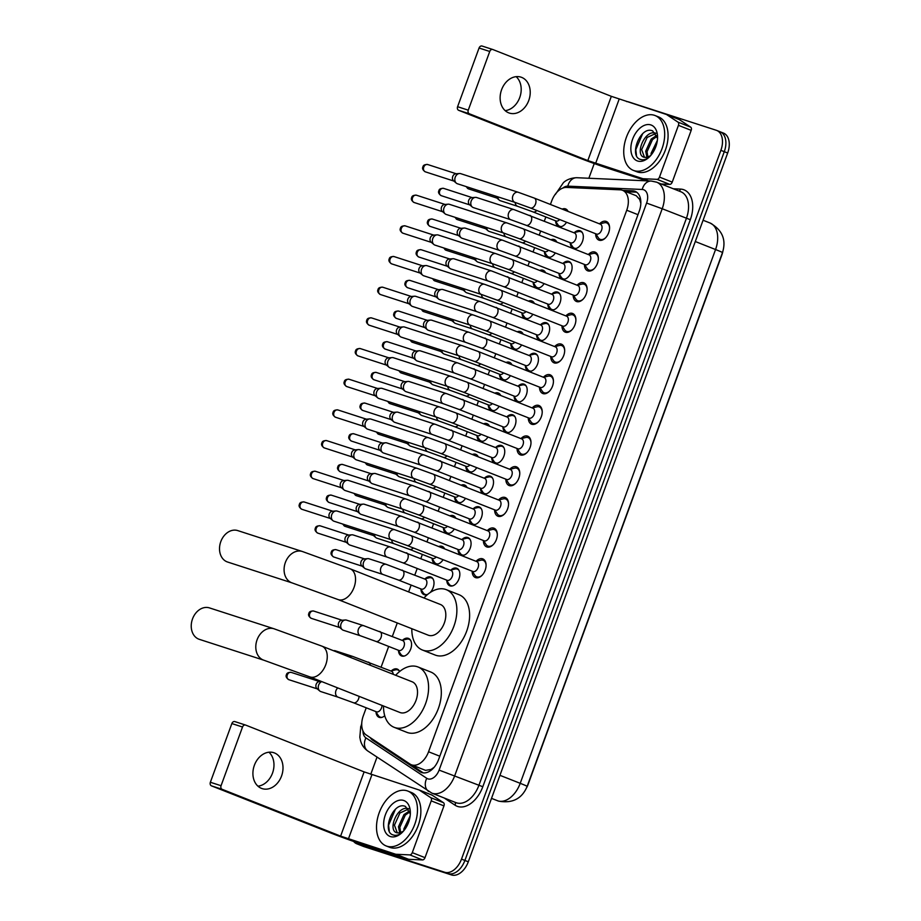 <?xml version="1.0" encoding="UTF-8"?>
<svg xmlns="http://www.w3.org/2000/svg" width="921" height="921" viewBox="0 0 921 921"><rect width="100%" height="100%" fill="white"/><g stroke="black" fill="none" stroke-linecap="round" stroke-linejoin="round"><path stroke-width="1.38" d="M566.553 222.249A9.44 5.975 111.6 0 1 558.932 226.566A9.44 5.975 111.6 0 1 558.702 226.485A9.44 5.975 111.6 0 1 555.639 221.224M562.155 209.102A9.44 5.975 111.6 0 1 565.413 208.848A9.44 5.975 111.6 0 1 565.644 208.929A9.44 5.975 111.6 0 1 568.061 211.439M555.328 252.93A9.44 5.975 111.6 0 1 547.707 257.247A9.44 5.975 111.6 0 1 547.477 257.166A9.44 5.975 111.6 0 1 544.415 251.894M550.931 239.782A9.44 5.975 111.6 0 1 554.189 239.529A9.44 5.975 111.6 0 1 554.419 239.61A9.44 5.975 111.6 0 1 556.837 242.108M544.104 283.61A9.44 5.975 111.6 0 1 536.483 287.916A9.44 5.975 111.6 0 1 536.252 287.836A9.44 5.975 111.6 0 1 533.19 282.574M539.706 270.452A9.44 5.975 111.6 0 1 542.964 270.198A9.44 5.975 111.6 0 1 543.183 270.279A9.44 5.975 111.6 0 1 545.612 272.789M532.868 314.28A9.44 5.975 111.6 0 1 525.246 318.597A9.44 5.975 111.6 0 1 525.028 318.516A9.44 5.975 111.6 0 1 521.965 313.244M528.481 301.132A9.44 5.975 111.6 0 1 531.739 300.879A9.44 5.975 111.6 0 1 531.958 300.96A9.44 5.975 111.6 0 1 534.387 303.458M521.643 344.961A9.44 5.975 111.6 0 1 514.022 349.278A9.44 5.975 111.6 0 1 513.803 349.197A9.44 5.975 111.6 0 1 510.741 343.924M517.257 331.802A9.44 5.975 111.6 0 1 520.515 331.548A9.44 5.975 111.6 0 1 520.733 331.629A9.44 5.975 111.6 0 1 523.163 334.139M510.418 375.641A9.44 5.975 111.6 0 1 502.797 379.947A9.44 5.975 111.6 0 1 502.578 379.866A9.44 5.975 111.6 0 1 499.516 374.605M506.032 362.483A9.44 5.975 111.6 0 1 509.278 362.229A9.44 5.975 111.6 0 1 509.509 362.31A9.44 5.975 111.6 0 1 511.938 364.82M499.194 406.311A9.44 5.975 111.6 0 1 491.572 410.628A9.44 5.975 111.6 0 1 491.342 410.547A9.44 5.975 111.6 0 1 488.291 405.275M494.807 393.163A9.44 5.975 111.6 0 1 498.054 392.91A9.44 5.975 111.6 0 1 498.284 392.991A9.44 5.975 111.6 0 1 500.702 395.489M487.969 436.991A9.44 5.975 111.6 0 1 480.348 441.297A9.44 5.975 111.6 0 1 480.117 441.217A9.44 5.975 111.6 0 1 477.055 435.955M483.571 423.833A9.44 5.975 111.6 0 1 486.829 423.579A9.44 5.975 111.6 0 1 487.059 423.66A9.44 5.975 111.6 0 1 489.477 426.17M476.744 467.661A9.44 5.975 111.6 0 1 469.123 471.978A9.44 5.975 111.6 0 1 468.893 471.897A9.44 5.975 111.6 0 1 465.83 466.636M472.346 454.514A9.44 5.975 111.6 0 1 475.604 454.26A9.44 5.975 111.6 0 1 475.835 454.341A9.44 5.975 111.6 0 1 478.252 456.851M465.519 498.342A9.44 5.975 111.6 0 1 457.898 502.659A9.44 5.975 111.6 0 1 457.668 502.578A9.44 5.975 111.6 0 1 454.606 497.305M461.122 485.194A9.44 5.975 111.6 0 1 464.38 484.941A9.44 5.975 111.6 0 1 464.61 485.022A9.44 5.975 111.6 0 1 467.028 487.52M454.295 529.022A9.44 5.975 111.6 0 1 446.673 533.328A9.44 5.975 111.6 0 1 446.443 533.247A9.44 5.975 111.6 0 1 443.381 527.986M449.897 515.864A9.44 5.975 111.6 0 1 453.155 515.61A9.44 5.975 111.6 0 1 453.374 515.691A9.44 5.975 111.6 0 1 455.803 518.201M443.07 559.692A9.44 5.975 111.6 0 1 435.449 564.009A9.44 5.975 111.6 0 1 435.219 563.928A9.44 5.975 111.6 0 1 432.156 558.656M438.672 546.544A9.44 5.975 111.6 0 1 441.93 546.291A9.44 5.975 111.6 0 1 442.149 546.372A9.44 5.975 111.6 0 1 444.578 548.87M427.862 594.252A9.44 5.975 111.6 0 1 424.213 594.69A9.44 5.975 111.6 0 1 423.994 594.609A9.44 5.975 111.6 0 1 420.932 589.336M425.099 578.802A9.44 5.975 111.6 0 1 430.706 576.96A9.44 5.975 111.6 0 1 430.924 577.041A9.44 5.975 111.6 0 1 433.998 583.649A9.44 5.975 111.6 0 1 430.13 592.56M402.638 640.153A9.44 5.975 111.6 0 1 408.245 638.322A9.44 5.975 111.6 0 1 408.475 638.403A9.44 5.975 111.6 0 1 410.639 649.201A9.44 5.975 111.6 0 1 401.763 656.04A9.44 5.975 111.6 0 1 401.544 655.959A9.44 5.975 111.6 0 1 398.482 650.687M391.413 670.833A9.44 5.975 111.6 0 1 397.02 668.991A9.44 5.975 111.6 0 1 397.25 669.072A9.44 5.975 111.6 0 1 399.633 671.501M384.736 715.732A9.44 5.975 111.6 0 1 379.314 717.39A9.44 5.975 111.6 0 1 379.084 717.309A9.44 5.975 111.6 0 1 376.021 712.048M574.405 232.564A9.44 5.975 111.6 0 1 580.023 230.722A9.44 5.975 111.6 0 1 580.242 230.803A9.44 5.975 111.6 0 1 582.406 241.601A9.44 5.975 111.6 0 1 573.53 248.451A9.44 5.975 111.6 0 1 573.311 248.359A9.44 5.975 111.6 0 1 570.249 243.098M563.18 263.233A9.44 5.975 111.6 0 1 568.787 261.403A9.44 5.975 111.6 0 1 569.017 261.483A9.44 5.975 111.6 0 1 571.181 272.282A9.44 5.975 111.6 0 1 562.305 279.121A9.44 5.975 111.6 0 1 562.086 279.04A9.44 5.975 111.6 0 1 559.024 273.779M551.955 293.914A9.44 5.975 111.6 0 1 557.562 292.084A9.44 5.975 111.6 0 1 557.792 292.164A9.44 5.975 111.6 0 1 559.956 302.963A9.44 5.975 111.6 0 1 551.08 309.801A9.44 5.975 111.6 0 1 550.85 309.721A9.44 5.975 111.6 0 1 547.799 304.448M540.731 324.595A9.44 5.975 111.6 0 1 546.337 322.753A9.44 5.975 111.6 0 1 546.567 322.834A9.44 5.975 111.6 0 1 548.72 333.632A9.44 5.975 111.6 0 1 539.856 340.471A9.44 5.975 111.6 0 1 539.625 340.39A9.44 5.975 111.6 0 1 536.563 335.129M529.506 355.264A9.44 5.975 111.6 0 1 535.113 353.434A9.44 5.975 111.6 0 1 535.343 353.514A9.44 5.975 111.6 0 1 537.496 364.313A9.44 5.975 111.6 0 1 528.631 371.151A9.44 5.975 111.6 0 1 528.401 371.071A9.44 5.975 111.6 0 1 525.338 365.81M518.281 385.945A9.44 5.975 111.6 0 1 523.888 384.115A9.44 5.975 111.6 0 1 524.118 384.195A9.44 5.975 111.6 0 1 526.271 394.994A9.44 5.975 111.6 0 1 517.406 401.832A9.44 5.975 111.6 0 1 517.176 401.752A9.44 5.975 111.6 0 1 514.114 396.479M507.057 416.614A9.44 5.975 111.6 0 1 512.663 414.784A9.44 5.975 111.6 0 1 512.882 414.864A9.44 5.975 111.6 0 1 515.046 425.663A9.44 5.975 111.6 0 1 506.182 432.502A9.44 5.975 111.6 0 1 505.951 432.421A9.44 5.975 111.6 0 1 502.889 427.16M495.832 447.295A9.44 5.975 111.6 0 1 501.438 445.465A9.44 5.975 111.6 0 1 501.657 445.545A9.44 5.975 111.6 0 1 503.822 456.344A9.44 5.975 111.6 0 1 494.945 463.182A9.44 5.975 111.6 0 1 494.727 463.102A9.44 5.975 111.6 0 1 491.664 457.829M484.607 477.976A9.44 5.975 111.6 0 1 490.214 476.134A9.44 5.975 111.6 0 1 490.433 476.215A9.44 5.975 111.6 0 1 492.597 487.013A9.44 5.975 111.6 0 1 483.721 493.863A9.44 5.975 111.6 0 1 483.502 493.771A9.44 5.975 111.6 0 1 480.44 488.51M473.371 508.645A9.44 5.975 111.6 0 1 478.989 506.815A9.44 5.975 111.6 0 1 479.208 506.895A9.44 5.975 111.6 0 1 481.372 517.694A9.44 5.975 111.6 0 1 472.496 524.533A9.44 5.975 111.6 0 1 472.277 524.452A9.44 5.975 111.6 0 1 469.215 519.191M462.146 539.326A9.44 5.975 111.6 0 1 467.753 537.496A9.44 5.975 111.6 0 1 467.983 537.576A9.44 5.975 111.6 0 1 470.147 548.375A9.44 5.975 111.6 0 1 461.271 555.213A9.44 5.975 111.6 0 1 461.053 555.133A9.44 5.975 111.6 0 1 457.99 549.86M450.922 570.007A9.44 5.975 111.6 0 1 456.528 568.165A9.44 5.975 111.6 0 1 456.758 568.245A9.44 5.975 111.6 0 1 458.923 579.044A9.44 5.975 111.6 0 1 450.047 585.883A9.44 5.975 111.6 0 1 449.816 585.802A9.44 5.975 111.6 0 1 446.766 580.541M599.536 223.872A10.039 6.355 111.6 0 1 606.053 221.362A10.039 6.355 111.6 0 1 606.294 221.454A10.039 6.355 111.6 0 1 608.597 232.932A10.039 6.355 111.6 0 1 599.157 240.208A10.039 6.355 111.6 0 1 598.915 240.128A10.039 6.355 111.6 0 1 595.634 233.738M588.312 254.541A10.039 6.355 111.6 0 1 594.828 252.043A10.039 6.355 111.6 0 1 595.07 252.124A10.039 6.355 111.6 0 1 597.372 263.613A10.039 6.355 111.6 0 1 587.932 270.889A10.039 6.355 111.6 0 1 587.69 270.809A10.039 6.355 111.6 0 1 584.409 264.419M577.087 285.222A10.039 6.355 111.6 0 1 583.603 282.712A10.039 6.355 111.6 0 1 583.845 282.805A10.039 6.355 111.6 0 1 586.136 294.294A10.039 6.355 111.6 0 1 576.707 301.57A10.039 6.355 111.6 0 1 576.465 301.478A10.039 6.355 111.6 0 1 573.184 295.1M565.862 315.903A10.039 6.355 111.6 0 1 572.378 313.393A10.039 6.355 111.6 0 1 572.62 313.485A10.039 6.355 111.6 0 1 574.911 324.963A10.039 6.355 111.6 0 1 565.482 332.239A10.039 6.355 111.6 0 1 565.241 332.159A10.039 6.355 111.6 0 1 561.96 325.769M554.626 346.572A10.039 6.355 111.6 0 1 561.154 344.074A10.039 6.355 111.6 0 1 561.396 344.155A10.039 6.355 111.6 0 1 563.687 355.644A10.039 6.355 111.6 0 1 554.246 362.92A10.039 6.355 111.6 0 1 554.016 362.828A10.039 6.355 111.6 0 1 550.735 356.45M543.402 377.253A10.039 6.355 111.6 0 1 549.929 374.743A10.039 6.355 111.6 0 1 550.159 374.835A10.039 6.355 111.6 0 1 552.462 386.325A10.039 6.355 111.6 0 1 543.022 393.601A10.039 6.355 111.6 0 1 542.791 393.509A10.039 6.355 111.6 0 1 539.499 387.131M532.177 407.922A10.039 6.355 111.6 0 1 538.693 405.424A10.039 6.355 111.6 0 1 538.935 405.505A10.039 6.355 111.6 0 1 541.237 416.994A10.039 6.355 111.6 0 1 531.797 424.27A10.039 6.355 111.6 0 1 531.555 424.19A10.039 6.355 111.6 0 1 528.274 417.8M520.952 438.603A10.039 6.355 111.6 0 1 527.468 436.105A10.039 6.355 111.6 0 1 527.71 436.186A10.039 6.355 111.6 0 1 530.012 447.675A10.039 6.355 111.6 0 1 520.572 454.951A10.039 6.355 111.6 0 1 520.33 454.859A10.039 6.355 111.6 0 1 517.049 448.481M509.727 469.284A10.039 6.355 111.6 0 1 516.244 466.774A10.039 6.355 111.6 0 1 516.485 466.866A10.039 6.355 111.6 0 1 518.788 478.344A10.039 6.355 111.6 0 1 509.348 485.62A10.039 6.355 111.6 0 1 509.106 485.54A10.039 6.355 111.6 0 1 505.825 479.15M498.503 499.953A10.039 6.355 111.6 0 1 505.019 497.455A10.039 6.355 111.6 0 1 505.261 497.536A10.039 6.355 111.6 0 1 507.563 509.025A10.039 6.355 111.6 0 1 498.123 516.301A10.039 6.355 111.6 0 1 497.881 516.221A10.039 6.355 111.6 0 1 494.6 509.831M487.278 530.634A10.039 6.355 111.6 0 1 493.794 528.124A10.039 6.355 111.6 0 1 494.036 528.217A10.039 6.355 111.6 0 1 496.338 539.706A10.039 6.355 111.6 0 1 486.898 546.982A10.039 6.355 111.6 0 1 486.656 546.89A10.039 6.355 111.6 0 1 483.375 540.512M476.053 561.303A10.039 6.355 111.6 0 1 482.569 558.805A10.039 6.355 111.6 0 1 482.811 558.897A10.039 6.355 111.6 0 1 485.102 570.375A10.039 6.355 111.6 0 1 475.673 577.651A10.039 6.355 111.6 0 1 475.432 577.571A10.039 6.355 111.6 0 1 472.151 571.181M366.224 707.788L363.335 715.709A17.695 11.213 -68.4 0 0 366.167 734.923L410.041 764.073A17.695 11.213 -68.4 0 0 411.376 764.775L425.514 770.347L431.063 769.426L434.252 767.216M411.376 764.775A17.695 11.213 -68.4 0 0 411.802 764.925A17.695 11.213 -68.4 0 0 428.553 751.766L626.729 210.241A17.695 11.213 -68.4 0 0 622.55 190.325A17.695 11.213 -68.4 0 0 620.178 189.83L566.519 187.424A17.695 11.213 -68.4 0 0 551.714 200.928L550.413 204.462M640.843 203.138A5.894 3.742 -68.4 0 0 640.728 202.988L639.646 199.42L636.227 195.724L622.55 190.325M526.628 787.685A15.933 10.085 -68.4 0 0 528.136 784.347L721.857 254.99A15.933 10.085 -68.4 0 0 722.824 251.594M545.842 216.965L544.346 221.063M540.696 231.044L539.188 235.143M534.617 247.645L533.121 251.744M529.471 261.714L527.963 265.812M523.393 278.315L521.896 282.413M518.235 292.394L516.739 296.493M512.168 308.995L510.66 313.094M507.011 323.064L505.514 327.174M500.943 339.676L499.435 343.775M495.786 353.745L494.289 357.843M489.719 370.346L488.211 374.444M484.561 384.425L483.065 388.524M478.483 401.026L476.986 405.125M473.336 415.095L471.84 419.193M467.258 431.696L465.761 435.806M462.112 445.776L460.615 449.874M456.033 462.377L454.537 466.475M450.887 476.456L449.379 480.555M444.808 493.057L443.312 497.156M439.662 507.126L438.154 511.224M433.584 523.727L432.087 527.825M428.438 537.806L426.93 541.905M422.359 554.407L420.862 558.506M417.201 568.476L414.784 575.107M411.134 585.088L408.625 591.915M397.273 622.953L392.334 636.457M388.685 646.438L381.098 667.138M719.681 131.611A17.695 11.213 111.6 0 1 720.107 131.761A17.695 11.213 111.6 0 1 724.274 151.677L464.898 860.456A17.695 11.213 111.6 0 1 448.147 873.603L360.583 845.282A17.695 11.213 111.6 0 1 360.169 845.121A17.695 11.213 111.6 0 0 360.583 845.282L448.147 873.603A17.695 11.213 111.6 0 0 464.898 860.456L724.274 151.677A17.695 11.213 111.6 0 0 720.107 131.761A17.695 11.213 111.6 0 0 719.681 131.611M723.077 132.958A17.695 11.213 111.6 0 1 723.503 133.108A17.695 11.213 111.6 0 1 727.671 153.024L468.294 861.791A17.695 11.213 111.6 0 1 451.543 874.95L363.979 846.618A17.695 11.213 111.6 0 1 363.565 846.468L356.772 843.786A17.695 11.213 111.6 0 1 353.641 841.437M370.265 737.64A17.695 11.213 -68.4 0 0 372.729 740.231L420.114 771.729A17.695 11.213 -68.4 0 0 421.45 772.42A17.695 11.213 -68.4 0 0 421.876 772.581A17.695 11.213 -68.4 0 0 438.638 759.422L639.243 211.231A17.695 11.213 -68.4 0 0 635.064 191.315A17.695 11.213 -68.4 0 0 632.692 190.82L622.665 190.371M626.614 101.586A17.695 11.213 111.6 0 1 628.721 101.943L716.285 130.275A17.695 11.213 111.6 0 1 716.699 130.425A17.695 11.213 111.6 0 1 720.878 150.342L461.502 859.109A17.695 11.213 111.6 0 1 444.751 872.268L357.187 843.935A17.695 11.213 111.6 0 1 356.772 843.786M370.726 774.319L377.011 757.131M588.853 178.248L594.241 163.535M626.061 191.718L636.089 192.167A17.695 11.213 111.6 0 1 636.676 192.213M423.223 772.869L376.125 741.566A17.695 11.213 111.6 0 1 375.572 741.163M407.128 790.817A29.495 18.685 111.6 0 1 407.83 791.07A29.495 18.685 111.6 0 1 414.588 824.813A29.495 18.685 111.6 0 1 386.866 846.192A29.495 18.685 111.6 0 1 386.152 845.938A29.495 18.685 111.6 0 1 379.406 812.195A29.495 18.685 111.6 0 1 407.128 790.817M407.83 791.07L411.227 792.417A29.495 18.685 111.6 0 1 417.984 826.16A29.495 18.685 111.6 0 1 390.262 847.527A29.495 18.685 111.6 0 1 389.548 847.274L386.152 845.938M390.389 836.556A19.226 12.18 111.6 0 1 385.392 814.751A19.226 12.18 111.6 0 1 403.605 800.453A19.226 12.18 111.6 0 1 410.329 811.896A19.226 12.18 111.6 0 1 402.212 832.446A19.226 12.18 111.6 0 1 390.389 836.556M410.329 813.83L405.447 806.439C393.071 800.89 381.455 831.824 393.071 834.91C396.111 835.992 399.323 835.002 402.719 831.928M408.556 809.041L399.921 813.001L394.441 825.158L397.285 832.883M408.728 808.811C397.734 804.344 387.108 830.546 396.87 832.78L398.851 832.941A13.331 8.439 111.6 0 0 403.617 830.926M409.891 811.873L405.309 815.131L399.841 827.288L400.623 832.584M409.58 810.964L403.962 814.59L398.482 826.759L399.691 832.826M409.73 818.366L405.286 828.739M410.144 815.948L403.882 828.888L403.87 830.627M403.202 831.41L398.851 832.941M395.408 809.283L388.593 825.17L389.238 830.8M268.944 752.215A18.881 14.598 -72.1 0 1 272.512 773.099A18.881 14.598 -72.1 0 1 257.949 786.177M254.369 765.293A18.881 14.598 107.9 0 0 262.151 788.618A18.881 14.598 107.9 0 0 281.55 776.023A18.881 14.598 107.9 0 0 273.767 752.699A18.881 14.598 107.9 0 0 254.369 765.293M419.251 790.034L431.845 795.019A2.947 1.865 111.6 0 1 431.914 795.042A2.947 1.865 111.6 0 1 432.133 795.157L443.485 802.698A2.947 1.865 111.6 0 1 443.957 805.898L431.224 800.867L412.274 852.639L425.007 857.67A2.947 1.865 111.6 0 1 422.543 859.926L408.659 859.305A2.947 1.865 111.6 0 1 408.337 859.247L361.159 843.981A23.601 0.737 20.1 0 1 329.937 832.665L211.485 785.866A2.947 2.279 -72.1 0 1 210.368 782.263L221.052 785.717A2.947 2.279 107.9 0 0 222.157 789.32L340.609 836.118L395.604 854.216A2.947 1.865 -68.4 0 0 395.926 854.274L409.81 854.895A2.947 1.865 -68.4 0 0 412.274 852.639M443.957 805.898L425.007 857.67M431.224 800.867A2.947 1.865 -68.4 0 0 430.752 797.667L419.4 790.126A2.947 1.865 -68.4 0 0 419.182 790.011A2.947 1.865 -68.4 0 0 419.113 789.988L364.117 771.89L245.665 725.092A2.947 2.279 107.9 0 0 245.562 725.057A2.947 2.279 107.9 0 0 242.522 727.014L231.85 723.561L210.368 782.263M231.85 723.561A2.947 2.279 -72.1 0 1 234.878 721.592A2.947 2.279 -72.1 0 1 234.982 721.638L245.447 725.023M242.522 727.014L221.052 785.717M654.336 115.275A29.495 18.685 111.6 0 1 655.05 115.528A29.495 18.685 111.6 0 1 661.796 149.271A29.495 18.685 111.6 0 1 634.074 170.638A29.495 18.685 111.6 0 1 633.372 170.385A29.495 18.685 111.6 0 1 626.625 136.642A29.495 18.685 111.6 0 1 654.336 115.275M655.05 115.528L658.446 116.863A29.495 18.685 111.6 0 1 665.192 150.607A29.495 18.685 111.6 0 1 637.47 171.985A29.495 18.685 111.6 0 1 636.768 171.732L633.372 170.385M637.608 161.014A19.226 12.18 111.6 0 1 632.612 139.198A19.226 12.18 111.6 0 1 650.813 124.911A19.226 12.18 111.6 0 1 657.536 136.343A19.226 12.18 111.6 0 1 649.42 156.892A19.226 12.18 111.6 0 1 637.608 161.014M657.536 138.288L652.655 130.897C640.291 125.348 628.675 156.271 640.291 159.356C643.33 160.45 646.542 159.46 649.938 156.386M655.775 133.487L647.141 137.448L641.661 149.605L644.493 157.341M655.948 133.269C644.953 128.79 634.327 154.993 644.09 157.238L646.07 157.399A13.331 8.439 111.6 0 0 650.836 155.384M657.11 136.32L652.529 139.578L647.049 151.735L647.843 157.031M656.788 135.422L651.182 139.048L645.702 151.205L646.91 157.284M656.949 142.824L652.494 153.197M657.364 140.406L651.089 153.335L651.089 155.073M650.41 155.856L646.07 157.399M642.616 133.729L635.812 149.628L636.457 155.258M209.481 607.906A16.52 12.767 107.9 0 0 192.512 618.924A16.52 12.767 107.9 0 0 199.316 639.335L263.878 660.219A16.52 12.767 -72.1 0 1 257.074 639.807A16.52 12.767 -72.1 0 1 274.055 628.79L209.481 607.906M263.878 660.219L309.721 676.843L399.99 712.509A16.52 10.465 -68.4 0 0 400.382 712.647A16.52 10.465 -68.4 0 0 415.912 700.674A16.52 10.465 -68.4 0 0 412.124 681.782L321.866 646.116L274.055 628.79M395.673 675.277A32.442 20.55 111.6 0 1 417.201 666.689A32.442 20.55 111.6 0 1 417.984 666.965A32.442 20.55 111.6 0 1 425.41 704.081A32.442 20.55 111.6 0 1 394.913 727.602A32.442 20.55 111.6 0 1 394.142 727.314A32.442 20.55 111.6 0 1 383.539 706.004M417.984 666.965L430.717 671.996A32.442 20.55 111.6 0 1 438.143 709.112A32.442 20.55 111.6 0 1 407.658 732.632A32.442 20.55 111.6 0 1 406.875 732.345L394.142 727.314M237.768 530.6A16.52 12.767 107.9 0 0 220.798 541.617A16.52 12.767 107.9 0 0 227.602 562.029L292.164 582.924A16.52 12.767 -72.1 0 1 285.36 562.512A16.52 12.767 -72.1 0 1 302.341 551.495L237.768 530.6M292.164 582.924L338.019 599.548L428.277 635.202A16.52 10.465 -68.4 0 0 428.679 635.34A16.52 10.465 -68.4 0 0 444.198 623.379A16.52 10.465 -68.4 0 0 440.422 604.475L350.153 568.821L302.341 551.495M423.971 597.982A32.442 20.55 111.6 0 1 445.488 589.382A32.442 20.55 111.6 0 1 446.271 589.67A32.442 20.55 111.6 0 1 453.696 626.787A32.442 20.55 111.6 0 1 423.2 650.295A32.442 20.55 111.6 0 1 422.428 650.019A32.442 20.55 111.6 0 1 411.825 628.709M446.271 589.67L459.003 594.701A32.442 20.55 111.6 0 1 466.429 631.818A32.442 20.55 111.6 0 1 435.944 655.326A32.442 20.55 111.6 0 1 435.161 655.05L422.428 650.019M472.254 571.227L474.868 575.234A8.853 5.607 -68.4 0 0 476.721 576.799A8.853 5.607 -68.4 0 0 476.928 576.868A8.853 5.607 -68.4 0 0 482.201 575.141M486.092 565.287A8.853 5.607 -68.4 0 0 483.214 560.336A8.853 5.607 -68.4 0 0 483.007 560.256A8.853 5.607 -68.4 0 0 480.797 560.21L476.157 561.35M472.795 571.434A5.307 3.362 -68.4 0 0 472.922 571.492A5.307 3.362 -68.4 0 0 473.049 571.538A5.307 3.362 -68.4 0 0 478.045 567.693A5.307 3.362 -68.4 0 0 476.825 561.614A5.307 3.362 -68.4 0 0 476.698 561.568M472.922 571.492L406.863 545.393A5.307 3.362 -68.4 0 0 406.99 545.439A5.307 3.362 -68.4 0 0 412.124 541.18A5.307 3.362 -68.4 0 0 410.754 535.515L394.833 529.748A5.307 4.11 -72.1 0 0 389.502 532.971A5.307 4.11 -72.1 0 0 389.376 533.282A5.307 4.11 -72.1 0 0 391.563 539.844L333.943 521.205A5.307 4.11 -72.1 0 1 333.747 521.136A5.307 4.11 -72.1 0 1 332.826 520.572A5.307 4.11 -72.1 0 1 331.756 514.643A5.307 4.11 -72.1 0 1 335.935 510.959A5.307 4.11 -72.1 0 1 337.213 511.097A5.307 4.11 -72.1 0 1 337.397 511.167M332.826 520.572L330.029 518.201A3.834 2.97 -72.1 0 1 329.258 513.906A3.834 2.97 -72.1 0 1 332.274 511.247L335.935 510.959M483.479 540.546L486.092 544.553A8.853 5.607 -68.4 0 0 487.946 546.118A8.853 5.607 -68.4 0 0 488.153 546.199A8.853 5.607 -68.4 0 0 493.426 544.461M497.317 534.617A8.853 5.607 -68.4 0 0 494.45 529.656A8.853 5.607 -68.4 0 0 494.232 529.587A8.853 5.607 -68.4 0 0 492.033 529.54L487.382 530.669M484.02 540.765A5.307 3.362 -68.4 0 0 484.147 540.811A5.307 3.362 -68.4 0 0 484.273 540.857A5.307 3.362 -68.4 0 0 489.27 537.012A5.307 3.362 -68.4 0 0 488.049 530.933A5.307 3.362 -68.4 0 0 487.923 530.887M484.147 540.811L418.088 514.712A5.307 3.362 -68.4 0 0 418.215 514.758A5.307 3.362 -68.4 0 0 423.349 510.499A5.307 3.362 -68.4 0 0 421.991 504.835L406.057 499.067A5.307 4.11 -72.1 0 0 400.727 502.302A5.307 4.11 -72.1 0 0 400.6 502.613A5.307 4.11 -72.1 0 0 402.788 509.175L345.168 490.525A5.307 4.11 -72.1 0 1 344.972 490.456A5.307 4.11 -72.1 0 1 344.051 489.903A5.307 4.11 -72.1 0 1 342.98 483.962A5.307 4.11 -72.1 0 1 347.171 480.278A5.307 4.11 -72.1 0 1 348.437 480.428A5.307 4.11 -72.1 0 1 348.622 480.486M344.051 489.903L341.254 487.52A3.834 2.97 -72.1 0 1 340.482 483.237A3.834 2.97 -72.1 0 1 343.51 480.566L347.171 480.278M494.704 509.877L497.317 513.883A8.853 5.607 -68.4 0 0 499.17 515.438A8.853 5.607 -68.4 0 0 499.378 515.518A8.853 5.607 -68.4 0 0 504.65 513.791M508.542 503.937A8.853 5.607 -68.4 0 0 505.675 498.986A8.853 5.607 -68.4 0 0 505.456 498.906A8.853 5.607 -68.4 0 0 503.257 498.86L498.606 499.999M495.245 510.084A5.307 3.362 -68.4 0 0 495.371 510.142A5.307 3.362 -68.4 0 0 495.498 510.188A5.307 3.362 -68.4 0 0 500.494 506.331A5.307 3.362 -68.4 0 0 499.274 500.264A5.307 3.362 -68.4 0 0 499.147 500.218M495.371 510.142L429.313 484.043A5.307 3.362 -68.4 0 0 429.439 484.089A5.307 3.362 -68.4 0 0 434.574 479.818A5.307 3.362 -68.4 0 0 433.215 474.165L417.282 468.386A5.307 4.11 -72.1 0 0 411.952 471.621A5.307 4.11 -72.1 0 0 411.825 471.932A5.307 4.11 -72.1 0 0 414.013 478.494L356.392 459.855A5.307 4.11 -72.1 0 1 356.208 459.786A5.307 4.11 -72.1 0 1 355.276 459.222A5.307 4.11 -72.1 0 1 354.205 453.293A5.307 4.11 -72.1 0 1 358.396 449.598A5.307 4.11 -72.1 0 1 359.662 449.747A5.307 4.11 -72.1 0 1 359.846 449.816M355.276 459.222L352.478 456.839A3.834 2.97 -72.1 0 1 351.707 452.556A3.834 2.97 -72.1 0 1 354.735 449.897L358.396 449.598M505.928 479.196L508.542 483.203A8.853 5.607 -68.4 0 0 510.395 484.768A8.853 5.607 -68.4 0 0 510.602 484.837A8.853 5.607 -68.4 0 0 515.875 483.111M519.766 473.267A8.853 5.607 -68.4 0 0 516.9 468.305A8.853 5.607 -68.4 0 0 516.681 468.225A8.853 5.607 -68.4 0 0 514.482 468.179L509.831 469.319M506.481 479.404A5.307 3.362 -68.4 0 0 506.596 479.461A5.307 3.362 -68.4 0 0 506.723 479.507A5.307 3.362 -68.4 0 0 511.719 475.662A5.307 3.362 -68.4 0 0 510.499 469.583A5.307 3.362 -68.4 0 0 510.372 469.537M506.596 479.461L440.537 453.362A5.307 3.362 -68.4 0 0 440.664 453.408A5.307 3.362 -68.4 0 0 445.799 449.149A5.307 3.362 -68.4 0 0 444.44 443.485L428.507 437.717A5.307 4.11 -72.1 0 0 423.176 440.952A5.307 4.11 -72.1 0 0 423.061 441.251A5.307 4.11 -72.1 0 0 425.237 447.813L367.617 429.174A5.307 4.11 -72.1 0 1 367.433 429.105A5.307 4.11 -72.1 0 1 366.5 428.553A5.307 4.11 -72.1 0 1 365.43 422.612A5.307 4.11 -72.1 0 1 369.62 418.928A5.307 4.11 -72.1 0 1 370.887 419.067A5.307 4.11 -72.1 0 1 371.071 419.136M366.5 428.553L363.714 426.17A3.834 2.97 -72.1 0 1 362.932 421.876A3.834 2.97 -72.1 0 1 365.959 419.216L369.62 418.928M517.153 448.515L519.778 452.522A8.853 5.607 -68.4 0 0 521.62 454.088A8.853 5.607 -68.4 0 0 521.827 454.168A8.853 5.607 -68.4 0 0 527.1 452.43M530.991 442.587A8.853 5.607 -68.4 0 0 528.124 437.625A8.853 5.607 -68.4 0 0 527.917 437.556A8.853 5.607 -68.4 0 0 525.707 437.51L521.056 438.649M517.706 448.734A5.307 3.362 -68.4 0 0 517.821 448.78A5.307 3.362 -68.4 0 0 517.959 448.826A5.307 3.362 -68.4 0 0 522.944 444.981A5.307 3.362 -68.4 0 0 521.723 438.914A5.307 3.362 -68.4 0 0 521.597 438.868M517.821 448.78L451.762 422.681A5.307 3.362 -68.4 0 0 451.889 422.727A5.307 3.362 -68.4 0 0 457.023 418.468A5.307 3.362 -68.4 0 0 455.665 412.815L439.743 407.036A5.307 4.11 -72.1 0 0 434.401 410.271A5.307 4.11 -72.1 0 0 434.286 410.582A5.307 4.11 -72.1 0 0 436.473 417.144L378.842 398.494A5.307 4.11 -72.1 0 1 378.658 398.425A5.307 4.11 -72.1 0 1 377.737 397.872A5.307 4.11 -72.1 0 1 376.654 391.932A5.307 4.11 -72.1 0 1 380.845 388.248A5.307 4.11 -72.1 0 1 382.111 388.397A5.307 4.11 -72.1 0 1 382.307 388.466M377.737 397.872L374.939 395.489A3.834 2.97 -72.1 0 1 374.156 391.206A3.834 2.97 -72.1 0 1 377.184 388.535L380.845 388.248M528.378 417.846L531.003 421.853A8.853 5.607 -68.4 0 0 532.845 423.418A8.853 5.607 -68.4 0 0 533.063 423.487A8.853 5.607 -68.4 0 0 538.325 421.76M542.216 411.906A8.853 5.607 -68.4 0 0 539.349 406.955A8.853 5.607 -68.4 0 0 539.142 406.875A8.853 5.607 -68.4 0 0 536.931 406.829L532.28 407.968M528.93 418.053A5.307 3.362 -68.4 0 0 529.057 418.111A5.307 3.362 -68.4 0 0 529.184 418.157A5.307 3.362 -68.4 0 0 534.168 414.312A5.307 3.362 -68.4 0 0 532.96 408.233A5.307 3.362 -68.4 0 0 532.822 408.187M529.057 418.111L462.987 392.012A5.307 3.362 -68.4 0 0 463.113 392.058A5.307 3.362 -68.4 0 0 468.248 387.787A5.307 3.362 -68.4 0 0 466.889 382.134L450.968 376.367A5.307 4.11 -72.1 0 0 445.626 379.59A5.307 4.11 -72.1 0 0 445.511 379.901A5.307 4.11 -72.1 0 0 447.698 386.463L390.067 367.824A5.307 4.11 -72.1 0 1 389.882 367.755A5.307 4.11 -72.1 0 1 388.961 367.191A5.307 4.11 -72.1 0 1 387.879 361.262A5.307 4.11 -72.1 0 1 392.07 357.578A5.307 4.11 -72.1 0 1 393.336 357.716A5.307 4.11 -72.1 0 1 393.532 357.785M388.961 367.191L386.164 364.808A3.834 2.97 -72.1 0 1 385.381 360.525A3.834 2.97 -72.1 0 1 388.409 357.866L392.07 357.578M539.614 387.165L542.227 391.172A8.853 5.607 -68.4 0 0 544.069 392.737A8.853 5.607 -68.4 0 0 544.288 392.818A8.853 5.607 -68.4 0 0 549.561 391.08M553.44 381.236A8.853 5.607 -68.4 0 0 550.574 376.275A8.853 5.607 -68.4 0 0 550.367 376.205A8.853 5.607 -68.4 0 0 548.156 376.159L543.505 377.288M540.155 387.384A5.307 3.362 -68.4 0 0 540.282 387.43A5.307 3.362 -68.4 0 0 540.408 387.476A5.307 3.362 -68.4 0 0 545.393 383.631A5.307 3.362 -68.4 0 0 544.184 377.552A5.307 3.362 -68.4 0 0 544.058 377.506M540.282 387.43L474.211 361.331A5.307 3.362 -68.4 0 0 474.338 361.377A5.307 3.362 -68.4 0 0 479.473 357.118A5.307 3.362 -68.4 0 0 478.114 351.454L462.192 345.686A5.307 4.11 -72.1 0 0 456.851 348.921A5.307 4.11 -72.1 0 0 456.735 349.232A5.307 4.11 -72.1 0 0 458.923 355.794L401.291 337.144A5.307 4.11 -72.1 0 1 401.107 337.074A5.307 4.11 -72.1 0 1 400.186 336.522A5.307 4.11 -72.1 0 1 399.104 330.581A5.307 4.11 -72.1 0 1 403.294 326.897A5.307 4.11 -72.1 0 1 404.561 327.036A5.307 4.11 -72.1 0 1 404.756 327.105M400.186 336.522L397.388 334.139A3.834 2.97 -72.1 0 1 396.606 329.856A3.834 2.97 -72.1 0 1 399.633 327.185L403.294 326.897M550.839 356.496L553.452 360.502A8.853 5.607 -68.4 0 0 555.294 362.057A8.853 5.607 -68.4 0 0 555.513 362.137A8.853 5.607 -68.4 0 0 560.785 360.41M564.677 350.556A8.853 5.607 -68.4 0 0 561.798 345.605A8.853 5.607 -68.4 0 0 561.591 345.525A8.853 5.607 -68.4 0 0 559.381 345.479L554.741 346.618M551.38 356.703A5.307 3.362 -68.4 0 0 551.506 356.761A5.307 3.362 -68.4 0 0 551.633 356.807A5.307 3.362 -68.4 0 0 556.618 352.95A5.307 3.362 -68.4 0 0 555.409 346.883A5.307 3.362 -68.4 0 0 555.282 346.837M551.506 356.761L485.436 330.651A5.307 3.362 -68.4 0 0 485.563 330.697A5.307 3.362 -68.4 0 0 490.697 326.437A5.307 3.362 -68.4 0 0 489.339 320.784L473.417 315.005A5.307 4.11 -72.1 0 0 468.087 318.24A5.307 4.11 -72.1 0 0 467.96 318.551A5.307 4.11 -72.1 0 0 470.147 325.113L412.527 306.463A5.307 4.11 -72.1 0 1 412.332 306.405A5.307 4.11 -72.1 0 1 411.411 305.841A5.307 4.11 -72.1 0 1 410.34 299.901A5.307 4.11 -72.1 0 1 414.519 296.217A5.307 4.11 -72.1 0 1 415.785 296.366A5.307 4.11 -72.1 0 1 415.981 296.435M411.411 305.841L408.613 303.458A3.834 2.97 -72.1 0 1 407.842 299.175A3.834 2.97 -72.1 0 1 410.858 296.516L414.519 296.217M562.063 325.815L564.677 329.822A8.853 5.607 -68.4 0 0 566.53 331.387A8.853 5.607 -68.4 0 0 566.737 331.456A8.853 5.607 -68.4 0 0 572.01 329.73M575.901 319.875A8.853 5.607 -68.4 0 0 573.023 314.924A8.853 5.607 -68.4 0 0 572.816 314.844A8.853 5.607 -68.4 0 0 570.606 314.798L565.966 315.938M562.604 326.022A5.307 3.362 -68.4 0 0 562.731 326.08A5.307 3.362 -68.4 0 0 562.858 326.126A5.307 3.362 -68.4 0 0 567.843 322.281A5.307 3.362 -68.4 0 0 566.634 316.202A5.307 3.362 -68.4 0 0 566.507 316.156M562.731 326.08L496.672 299.981A5.307 3.362 -68.4 0 0 496.799 300.027A5.307 3.362 -68.4 0 0 501.933 295.768A5.307 3.362 -68.4 0 0 500.564 290.103L484.642 284.336A5.307 4.11 -72.1 0 0 479.311 287.559A5.307 4.11 -72.1 0 0 479.185 287.87A5.307 4.11 -72.1 0 0 481.372 294.432L423.752 275.793A5.307 4.11 -72.1 0 1 423.556 275.724A5.307 4.11 -72.1 0 1 422.635 275.16A5.307 4.11 -72.1 0 1 421.565 269.231A5.307 4.11 -72.1 0 1 425.744 265.547A5.307 4.11 -72.1 0 1 427.022 265.685A5.307 4.11 -72.1 0 1 427.206 265.755M422.635 275.16L419.838 272.789A3.834 2.97 -72.1 0 1 419.067 268.495A3.834 2.97 -72.1 0 1 422.083 265.835L425.744 265.547M573.288 295.134L575.901 299.141A8.853 5.607 -68.4 0 0 577.755 300.707A8.853 5.607 -68.4 0 0 577.962 300.787A8.853 5.607 -68.4 0 0 583.235 299.049M587.126 289.206A8.853 5.607 -68.4 0 0 584.248 284.244A8.853 5.607 -68.4 0 0 584.041 284.175A8.853 5.607 -68.4 0 0 581.83 284.129L577.191 285.257M573.829 295.353A5.307 3.362 -68.4 0 0 573.956 295.399A5.307 3.362 -68.4 0 0 574.082 295.445A5.307 3.362 -68.4 0 0 579.079 291.6A5.307 3.362 -68.4 0 0 577.858 285.522A5.307 3.362 -68.4 0 0 577.732 285.475M573.956 295.399L507.897 269.3A5.307 3.362 -68.4 0 0 508.024 269.346A5.307 3.362 -68.4 0 0 513.158 265.087A5.307 3.362 -68.4 0 0 511.8 259.423L495.866 253.655A5.307 4.11 -72.1 0 0 490.536 256.89A5.307 4.11 -72.1 0 0 490.409 257.201A5.307 4.11 -72.1 0 0 492.597 263.763L434.977 245.113A5.307 4.11 -72.1 0 1 434.781 245.044A5.307 4.11 -72.1 0 1 433.86 244.491A5.307 4.11 -72.1 0 1 432.789 238.551A5.307 4.11 -72.1 0 1 436.98 234.867A5.307 4.11 -72.1 0 1 438.246 235.016A5.307 4.11 -72.1 0 1 438.431 235.074M433.86 244.491L431.063 242.108A3.834 2.97 -72.1 0 1 430.291 237.825A3.834 2.97 -72.1 0 1 433.319 235.154L436.98 234.867M584.513 264.465L587.126 268.471A8.853 5.607 -68.4 0 0 588.98 270.026A8.853 5.607 -68.4 0 0 589.187 270.106A8.853 5.607 -68.4 0 0 594.459 268.379M598.351 258.525A8.853 5.607 -68.4 0 0 595.484 253.574A8.853 5.607 -68.4 0 0 595.265 253.494A8.853 5.607 -68.4 0 0 593.066 253.448L588.415 254.587M585.054 264.672A5.307 3.362 -68.4 0 0 585.18 264.73A5.307 3.362 -68.4 0 0 585.307 264.776A5.307 3.362 -68.4 0 0 590.303 260.919A5.307 3.362 -68.4 0 0 589.083 254.852A5.307 3.362 -68.4 0 0 588.956 254.806M585.18 264.73L519.122 238.631A5.307 3.362 -68.4 0 0 519.248 238.677A5.307 3.362 -68.4 0 0 524.383 234.406A5.307 3.362 -68.4 0 0 523.024 228.753L507.091 222.974A5.307 4.11 -72.1 0 0 501.761 226.209A5.307 4.11 -72.1 0 0 501.634 226.52A5.307 4.11 -72.1 0 0 503.822 233.082L446.201 214.443A5.307 4.11 -72.1 0 1 446.006 214.374A5.307 4.11 -72.1 0 1 445.085 213.81A5.307 4.11 -72.1 0 1 444.014 207.881A5.307 4.11 -72.1 0 1 448.205 204.186A5.307 4.11 -72.1 0 1 449.471 204.335A5.307 4.11 -72.1 0 1 449.655 204.404M445.085 213.81L442.287 211.427A3.834 2.97 -72.1 0 1 441.516 207.144A3.834 2.97 -72.1 0 1 444.544 204.485L448.205 204.186M595.737 233.784L598.351 237.791A8.853 5.607 -68.4 0 0 600.204 239.356A8.853 5.607 -68.4 0 0 600.411 239.425A8.853 5.607 -68.4 0 0 605.684 237.699M609.575 227.855A8.853 5.607 -68.4 0 0 606.709 222.894A8.853 5.607 -68.4 0 0 606.49 222.824A8.853 5.607 -68.4 0 0 604.291 222.778L599.64 223.907M596.29 233.992A5.307 3.362 -68.4 0 0 596.405 234.049A5.307 3.362 -68.4 0 0 596.532 234.095A5.307 3.362 -68.4 0 0 601.528 230.25A5.307 3.362 -68.4 0 0 600.308 224.171A5.307 3.362 -68.4 0 0 600.181 224.125M596.405 234.049L530.346 207.95A5.307 3.362 -68.4 0 0 530.473 207.996A5.307 3.362 -68.4 0 0 535.608 203.737A5.307 3.362 -68.4 0 0 534.249 198.073L518.316 192.305A5.307 4.11 -72.1 0 0 512.985 195.54A5.307 4.11 -72.1 0 0 512.859 195.839A5.307 4.11 -72.1 0 0 515.046 202.401L457.426 183.763A5.307 4.11 -72.1 0 1 457.242 183.693A5.307 4.11 -72.1 0 1 456.309 183.141A5.307 4.11 -72.1 0 1 455.239 177.2A5.307 4.11 -72.1 0 1 459.429 173.516A5.307 4.11 -72.1 0 1 460.696 173.655A5.307 4.11 -72.1 0 1 460.88 173.724M456.309 183.141L453.512 180.758A3.834 2.97 -72.1 0 1 452.741 176.464A3.834 2.97 -72.1 0 1 455.768 173.804L459.429 173.516M446.42 580.023L449.034 584.029A8.853 5.607 -68.4 0 0 450.887 585.595A8.853 5.607 -68.4 0 0 451.094 585.664A8.853 5.607 -68.4 0 0 452.867 585.802M458.969 570.329A8.853 5.607 -68.4 0 0 457.392 569.132A8.853 5.607 -68.4 0 0 457.173 569.063A8.853 5.607 -68.4 0 0 454.974 569.017L450.323 570.145M446.973 580.23A5.307 3.362 -68.4 0 0 447.088 580.288A5.307 3.362 -68.4 0 0 447.215 580.334A5.307 3.362 -68.4 0 0 452.211 576.488A5.307 3.362 -68.4 0 0 450.991 570.41A5.307 3.362 -68.4 0 0 450.864 570.364M353.169 534.963L390.573 547.062A5.307 4.11 -72.1 0 0 385.243 550.298A5.307 4.11 -72.1 0 0 385.116 550.608A5.307 4.11 -72.1 0 0 387.304 557.17L349.899 545.059A5.307 4.11 -72.1 0 1 349.704 544.99A5.307 4.11 -72.1 0 1 348.783 544.438A5.307 4.11 -72.1 0 1 347.712 538.497A5.307 4.11 -72.1 0 1 351.891 534.813A5.307 4.11 -72.1 0 1 353.169 534.963A5.307 4.11 -72.1 0 1 353.353 535.032M348.783 544.438L345.985 542.055A3.834 2.97 -72.1 0 1 345.214 537.772A3.834 2.97 -72.1 0 1 348.23 535.101L351.891 534.813M457.645 549.342L460.27 553.348A8.853 5.607 -68.4 0 0 462.112 554.914A8.853 5.607 -68.4 0 0 462.33 554.995A8.853 5.607 -68.4 0 0 464.092 555.121M470.205 539.66A8.853 5.607 -68.4 0 0 468.616 538.451A8.853 5.607 -68.4 0 0 468.409 538.382A8.853 5.607 -68.4 0 0 466.199 538.336L461.548 539.476M458.198 549.561A5.307 3.362 -68.4 0 0 458.324 549.607A5.307 3.362 -68.4 0 0 458.451 549.653A5.307 3.362 -68.4 0 0 463.436 545.808A5.307 3.362 -68.4 0 0 462.215 539.741A5.307 3.362 -68.4 0 0 462.089 539.694M364.394 504.282L401.798 516.382A5.307 4.11 -72.1 0 0 396.467 519.617A5.307 4.11 -72.1 0 0 396.341 519.928A5.307 4.11 -72.1 0 0 398.528 526.49L361.124 514.39A5.307 4.11 -72.1 0 1 360.928 514.321A5.307 4.11 -72.1 0 1 360.007 513.757A5.307 4.11 -72.1 0 1 358.937 507.828A5.307 4.11 -72.1 0 1 363.127 504.132A5.307 4.11 -72.1 0 1 364.394 504.282A5.307 4.11 -72.1 0 1 364.578 504.351M360.007 513.757L357.21 511.374A3.834 2.97 -72.1 0 1 356.439 507.091A3.834 2.97 -72.1 0 1 359.466 504.432L363.127 504.132M468.87 518.673L471.494 522.679A8.853 5.607 -68.4 0 0 473.336 524.245A8.853 5.607 -68.4 0 0 473.555 524.314A8.853 5.607 -68.4 0 0 475.317 524.452M481.43 508.979A8.853 5.607 -68.4 0 0 479.841 507.782A8.853 5.607 -68.4 0 0 479.634 507.701A8.853 5.607 -68.4 0 0 477.423 507.655L472.772 508.795M469.422 518.88A5.307 3.362 -68.4 0 0 469.549 518.937A5.307 3.362 -68.4 0 0 469.675 518.984A5.307 3.362 -68.4 0 0 474.66 515.138A5.307 3.362 -68.4 0 0 473.452 509.06A5.307 3.362 -68.4 0 0 473.313 509.014M375.618 473.601L413.022 485.712A5.307 4.11 -72.1 0 0 407.692 488.936A5.307 4.11 -72.1 0 0 407.566 489.247A5.307 4.11 -72.1 0 0 409.753 495.809L372.349 483.709A5.307 4.11 -72.1 0 1 372.153 483.64A5.307 4.11 -72.1 0 1 371.232 483.088A5.307 4.11 -72.1 0 1 370.161 477.147A5.307 4.11 -72.1 0 1 374.352 473.463A5.307 4.11 -72.1 0 1 375.618 473.601A5.307 4.11 -72.1 0 1 375.803 473.67M371.232 483.088L368.435 480.704A3.834 2.97 -72.1 0 1 367.663 476.41A3.834 2.97 -72.1 0 1 370.691 473.751L374.352 473.463M480.106 487.992L482.719 491.998A8.853 5.607 -68.4 0 0 484.561 493.564A8.853 5.607 -68.4 0 0 484.78 493.644A8.853 5.607 -68.4 0 0 486.541 493.771M492.654 478.298A8.853 5.607 -68.4 0 0 491.066 477.101A8.853 5.607 -68.4 0 0 490.858 477.032A8.853 5.607 -68.4 0 0 488.648 476.986L484.009 478.114M480.647 488.211A5.307 3.362 -68.4 0 0 480.774 488.257A5.307 3.362 -68.4 0 0 480.9 488.303A5.307 3.362 -68.4 0 0 485.885 484.458A5.307 3.362 -68.4 0 0 484.676 478.379A5.307 3.362 -68.4 0 0 484.55 478.333M386.843 442.932L424.247 455.032A5.307 4.11 -72.1 0 0 418.917 458.267A5.307 4.11 -72.1 0 0 418.79 458.577A5.307 4.11 -72.1 0 0 420.978 465.14L383.573 453.028A5.307 4.11 -72.1 0 1 383.389 452.959A5.307 4.11 -72.1 0 1 382.457 452.407A5.307 4.11 -72.1 0 1 381.386 446.466A5.307 4.11 -72.1 0 1 385.577 442.782A5.307 4.11 -72.1 0 1 386.843 442.932A5.307 4.11 -72.1 0 1 387.027 443.001M382.457 452.407L379.659 450.024A3.834 2.97 -72.1 0 1 378.888 445.741A3.834 2.97 -72.1 0 1 381.916 443.082L385.577 442.782M491.33 457.323L493.944 461.329A8.853 5.607 -68.4 0 0 495.786 462.883A8.853 5.607 -68.4 0 0 496.005 462.964A8.853 5.607 -68.4 0 0 497.766 463.09M503.879 447.629A8.853 5.607 -68.4 0 0 502.29 446.432A8.853 5.607 -68.4 0 0 502.083 446.351A8.853 5.607 -68.4 0 0 499.873 446.305L495.233 447.445M491.872 457.53A5.307 3.362 -68.4 0 0 491.998 457.587A5.307 3.362 -68.4 0 0 492.125 457.633A5.307 3.362 -68.4 0 0 497.11 453.777A5.307 3.362 -68.4 0 0 495.901 447.71A5.307 3.362 -68.4 0 0 495.774 447.664M398.068 412.251L435.472 424.351A5.307 4.11 -72.1 0 0 430.142 427.586A5.307 4.11 -72.1 0 0 430.026 427.897A5.307 4.11 -72.1 0 0 432.202 434.459L394.798 422.359A5.307 4.11 -72.1 0 1 394.614 422.29A5.307 4.11 -72.1 0 1 393.681 421.726A5.307 4.11 -72.1 0 1 392.611 415.797A5.307 4.11 -72.1 0 1 396.801 412.113A5.307 4.11 -72.1 0 1 398.068 412.251A5.307 4.11 -72.1 0 1 398.252 412.32M393.681 421.726L390.895 419.354A3.834 2.97 -72.1 0 1 390.113 415.06A3.834 2.97 -72.1 0 1 393.14 412.401L396.801 412.113M502.555 426.642L505.169 430.648A8.853 5.607 -68.4 0 0 507.022 432.214A8.853 5.607 -68.4 0 0 507.229 432.283A8.853 5.607 -68.4 0 0 508.991 432.421M515.104 416.948A8.853 5.607 -68.4 0 0 513.515 415.751A8.853 5.607 -68.4 0 0 513.308 415.67A8.853 5.607 -68.4 0 0 511.097 415.624L506.458 416.764M503.096 426.849A5.307 3.362 -68.4 0 0 503.223 426.907A5.307 3.362 -68.4 0 0 503.35 426.953A5.307 3.362 -68.4 0 0 508.334 423.107A5.307 3.362 -68.4 0 0 507.126 417.029A5.307 3.362 -68.4 0 0 506.999 416.983M409.292 381.582L446.708 393.681A5.307 4.11 -72.1 0 0 441.366 396.916A5.307 4.11 -72.1 0 0 441.251 397.227A5.307 4.11 -72.1 0 0 443.438 403.778L406.023 391.678A5.307 4.11 -72.1 0 1 405.839 391.609A5.307 4.11 -72.1 0 1 404.918 391.057A5.307 4.11 -72.1 0 1 403.835 385.116A5.307 4.11 -72.1 0 1 408.026 381.432A5.307 4.11 -72.1 0 1 409.292 381.582A5.307 4.11 -72.1 0 1 409.488 381.639M404.918 391.057L402.12 388.674A3.834 2.97 -72.1 0 1 401.337 384.391A3.834 2.97 -72.1 0 1 404.365 381.72L408.026 381.432M513.78 395.961L516.393 399.967A8.853 5.607 -68.4 0 0 518.247 401.533A8.853 5.607 -68.4 0 0 518.454 401.614A8.853 5.607 -68.4 0 0 520.215 401.74M526.328 386.267A8.853 5.607 -68.4 0 0 524.751 385.07A8.853 5.607 -68.4 0 0 524.533 385.001A8.853 5.607 -68.4 0 0 522.322 384.955L517.683 386.095M514.321 396.18A5.307 3.362 -68.4 0 0 514.448 396.226A5.307 3.362 -68.4 0 0 514.574 396.272A5.307 3.362 -68.4 0 0 519.571 392.427A5.307 3.362 -68.4 0 0 518.35 386.348A5.307 3.362 -68.4 0 0 518.224 386.313M420.517 350.901L457.933 363.001A5.307 4.11 -72.1 0 0 452.591 366.236A5.307 4.11 -72.1 0 0 452.476 366.546A5.307 4.11 -72.1 0 0 454.663 373.109L417.248 360.997A5.307 4.11 -72.1 0 1 417.063 360.94A5.307 4.11 -72.1 0 1 416.142 360.376A5.307 4.11 -72.1 0 1 415.06 354.447A5.307 4.11 -72.1 0 1 419.251 350.751A5.307 4.11 -72.1 0 1 420.517 350.901A5.307 4.11 -72.1 0 1 420.713 350.97M416.142 360.376L413.345 357.993A3.834 2.97 -72.1 0 1 412.562 353.71A3.834 2.97 -72.1 0 1 415.59 351.051L419.251 350.751M525.005 365.292L527.618 369.298A8.853 5.607 -68.4 0 0 529.471 370.852A8.853 5.607 -68.4 0 0 529.679 370.933A8.853 5.607 -68.4 0 0 531.44 371.071M537.553 355.598A8.853 5.607 -68.4 0 0 535.976 354.401A8.853 5.607 -68.4 0 0 535.757 354.32A8.853 5.607 -68.4 0 0 533.558 354.274L528.907 355.414M525.546 365.499A5.307 3.362 -68.4 0 0 525.672 365.556A5.307 3.362 -68.4 0 0 525.799 365.602A5.307 3.362 -68.4 0 0 530.795 361.746A5.307 3.362 -68.4 0 0 529.575 355.679A5.307 3.362 -68.4 0 0 529.448 355.633M431.742 320.22L469.157 332.331A5.307 4.11 -72.1 0 0 463.816 335.555A5.307 4.11 -72.1 0 0 463.7 335.866A5.307 4.11 -72.1 0 0 465.888 342.428L428.472 330.328A5.307 4.11 -72.1 0 1 428.288 330.259A5.307 4.11 -72.1 0 1 427.367 329.706A5.307 4.11 -72.1 0 1 426.285 323.766A5.307 4.11 -72.1 0 1 430.475 320.082A5.307 4.11 -72.1 0 1 431.742 320.22A5.307 4.11 -72.1 0 1 431.937 320.289M427.367 329.706L424.569 327.323A3.834 2.97 -72.1 0 1 423.798 323.029A3.834 2.97 -72.1 0 1 426.814 320.37L430.475 320.082M536.229 334.611L538.843 338.617A8.853 5.607 -68.4 0 0 540.696 340.183A8.853 5.607 -68.4 0 0 540.903 340.252A8.853 5.607 -68.4 0 0 542.665 340.39M548.778 324.917A8.853 5.607 -68.4 0 0 547.201 323.72A8.853 5.607 -68.4 0 0 546.982 323.651A8.853 5.607 -68.4 0 0 544.783 323.605L540.132 324.733M536.782 334.818A5.307 3.362 -68.4 0 0 536.897 334.876A5.307 3.362 -68.4 0 0 537.024 334.922A5.307 3.362 -68.4 0 0 542.02 331.076A5.307 3.362 -68.4 0 0 540.8 324.998A5.307 3.362 -68.4 0 0 540.673 324.952M442.966 289.551L480.382 301.651A5.307 4.11 -72.1 0 0 475.052 304.886A5.307 4.11 -72.1 0 0 474.925 305.196A5.307 4.11 -72.1 0 0 477.113 311.759L439.708 299.647A5.307 4.11 -72.1 0 1 439.513 299.578A5.307 4.11 -72.1 0 1 438.592 299.026A5.307 4.11 -72.1 0 1 437.521 293.085A5.307 4.11 -72.1 0 1 441.7 289.401A5.307 4.11 -72.1 0 1 442.966 289.551A5.307 4.11 -72.1 0 1 443.162 289.62M438.592 299.026L435.794 296.643A3.834 2.97 -72.1 0 1 435.023 292.36A3.834 2.97 -72.1 0 1 438.039 289.689L441.7 289.401M547.454 303.93L550.067 307.936A8.853 5.607 -68.4 0 0 551.921 309.502A8.853 5.607 -68.4 0 0 552.128 309.583A8.853 5.607 -68.4 0 0 553.901 309.709M560.003 294.248A8.853 5.607 -68.4 0 0 558.425 293.039A8.853 5.607 -68.4 0 0 558.207 292.97A8.853 5.607 -68.4 0 0 556.008 292.924L551.357 294.064M548.007 304.149A5.307 3.362 -68.4 0 0 548.122 304.195A5.307 3.362 -68.4 0 0 548.248 304.241A5.307 3.362 -68.4 0 0 553.245 300.396A5.307 3.362 -68.4 0 0 552.024 294.329A5.307 3.362 -68.4 0 0 551.898 294.283M454.203 258.87L491.607 270.97A5.307 4.11 -72.1 0 0 486.276 274.205A5.307 4.11 -72.1 0 0 486.15 274.516A5.307 4.11 -72.1 0 0 488.337 281.078L450.933 268.978A5.307 4.11 -72.1 0 1 450.737 268.909A5.307 4.11 -72.1 0 1 449.816 268.345A5.307 4.11 -72.1 0 1 448.746 262.416A5.307 4.11 -72.1 0 1 452.925 258.72A5.307 4.11 -72.1 0 1 454.203 258.87A5.307 4.11 -72.1 0 1 454.387 258.939M449.816 268.345L447.019 265.962A3.834 2.97 -72.1 0 1 446.248 261.679A3.834 2.97 -72.1 0 1 449.264 259.02L452.925 258.72M558.679 273.261L561.303 277.267A8.853 5.607 -68.4 0 0 563.145 278.833A8.853 5.607 -68.4 0 0 563.364 278.902A8.853 5.607 -68.4 0 0 565.126 279.04M571.239 263.567A8.853 5.607 -68.4 0 0 569.65 262.37A8.853 5.607 -68.4 0 0 569.443 262.289A8.853 5.607 -68.4 0 0 567.232 262.243L562.581 263.383M559.231 273.468A5.307 3.362 -68.4 0 0 559.358 273.525A5.307 3.362 -68.4 0 0 559.484 273.572A5.307 3.362 -68.4 0 0 564.469 269.726A5.307 3.362 -68.4 0 0 563.249 263.648A5.307 3.362 -68.4 0 0 563.122 263.602M465.427 228.189L502.831 240.3A5.307 4.11 -72.1 0 0 497.501 243.524A5.307 4.11 -72.1 0 0 497.375 243.835A5.307 4.11 -72.1 0 0 499.562 250.397L462.158 238.297A5.307 4.11 -72.1 0 1 461.962 238.228A5.307 4.11 -72.1 0 1 461.041 237.676A5.307 4.11 -72.1 0 1 459.97 231.735A5.307 4.11 -72.1 0 1 464.161 228.051A5.307 4.11 -72.1 0 1 465.427 228.189A5.307 4.11 -72.1 0 1 465.612 228.258M461.041 237.676L458.244 235.292A3.834 2.97 -72.1 0 1 457.472 230.998A3.834 2.97 -72.1 0 1 460.5 228.339L464.161 228.051M569.915 242.58L572.528 246.586A8.853 5.607 -68.4 0 0 574.37 248.152A8.853 5.607 -68.4 0 0 574.589 248.233A8.853 5.607 -68.4 0 0 576.35 248.359M582.463 232.886A8.853 5.607 -68.4 0 0 580.875 231.689A8.853 5.607 -68.4 0 0 580.667 231.62A8.853 5.607 -68.4 0 0 578.457 231.574L573.806 232.702M570.456 242.799A5.307 3.362 -68.4 0 0 570.583 242.845A5.307 3.362 -68.4 0 0 570.709 242.891A5.307 3.362 -68.4 0 0 575.694 239.046A5.307 3.362 -68.4 0 0 574.485 232.967A5.307 3.362 -68.4 0 0 574.359 232.921M476.652 197.52L514.056 209.62A5.307 4.11 -72.1 0 0 508.726 212.855A5.307 4.11 -72.1 0 0 508.599 213.165A5.307 4.11 -72.1 0 0 510.787 219.728L473.382 207.616A5.307 4.11 -72.1 0 1 473.187 207.547A5.307 4.11 -72.1 0 1 472.266 206.995A5.307 4.11 -72.1 0 1 471.195 201.054A5.307 4.11 -72.1 0 1 475.386 197.37A5.307 4.11 -72.1 0 1 476.652 197.52A5.307 4.11 -72.1 0 1 476.836 197.589M472.266 206.995L469.468 204.612A3.834 2.97 -72.1 0 1 468.697 200.329A3.834 2.97 -72.1 0 1 471.725 197.67L475.386 197.37M375.687 711.53L378.301 715.536A8.853 5.607 -68.4 0 0 380.154 717.091A8.853 5.607 -68.4 0 0 380.361 717.171A8.853 5.607 -68.4 0 0 382.123 717.309M376.24 711.737A5.307 3.362 -68.4 0 0 376.355 711.795A5.307 3.362 -68.4 0 0 376.482 711.841A5.307 3.362 -68.4 0 0 381.996 705.394M337.811 687.941A5.307 4.11 -72.1 0 0 336.073 690.324A5.307 4.11 -72.1 0 0 335.946 690.623A5.307 4.11 -72.1 0 0 338.134 697.185L320.842 691.59A5.307 4.11 -72.1 0 1 320.646 691.521A5.307 4.11 -72.1 0 1 319.725 690.969A5.307 4.11 -72.1 0 1 318.654 685.028A5.307 4.11 -72.1 0 1 321.763 681.598M319.725 690.969L316.928 688.586A3.834 2.97 -72.1 0 1 316.156 684.303A3.834 2.97 -72.1 0 1 319.184 681.632L321.406 681.459M516.151 76.662A18.881 14.598 -72.1 0 1 519.732 97.557A18.881 14.598 -72.1 0 1 505.169 110.635M501.588 89.74A18.881 14.598 107.9 0 0 509.359 113.076A18.881 14.598 107.9 0 0 528.758 100.481A18.881 14.598 107.9 0 0 520.987 77.145A18.881 14.598 107.9 0 0 501.588 89.74M666.459 114.492L679.065 119.465A2.947 1.865 111.6 0 1 679.134 119.488A2.947 1.865 111.6 0 1 679.353 119.615L690.704 127.156A2.947 1.865 111.6 0 1 691.176 130.356L678.432 125.325L659.494 177.097L672.226 182.128A2.947 1.865 111.6 0 1 669.763 184.384L661.22 183.993M691.176 130.356L672.226 182.128M646.715 180.838L608.367 168.439A23.601 0.737 20.1 0 1 577.156 157.123L458.693 110.324A2.947 2.279 -72.1 0 1 457.587 106.709L468.259 110.163A2.947 2.279 107.9 0 0 469.376 113.778L587.828 160.576L642.812 178.662A2.947 1.865 -68.4 0 0 643.146 178.72L657.018 179.342A2.947 1.865 -68.4 0 0 659.494 177.097M678.432 125.325A2.947 1.865 -68.4 0 0 677.96 122.113L666.62 114.572A2.947 1.865 -68.4 0 0 666.39 114.457A2.947 1.865 -68.4 0 0 666.32 114.434L611.337 96.337L492.873 49.538A2.947 2.279 107.9 0 0 492.77 49.504A2.947 2.279 107.9 0 0 489.742 51.472L479.058 48.019L457.587 106.709M479.058 48.019A2.947 2.279 -72.1 0 1 482.097 46.05A2.947 2.279 -72.1 0 1 482.201 46.085L492.666 49.469M489.742 51.472L468.259 110.163M399.461 671.156A8.853 5.607 -68.4 0 0 397.884 669.958A8.853 5.607 -68.4 0 0 397.665 669.889A8.853 5.607 -68.4 0 0 395.466 669.843L390.815 670.972M393.209 674.31A5.307 3.362 -68.4 0 0 391.483 671.236A5.307 3.362 -68.4 0 0 391.356 671.19M333.575 650.744A5.307 4.11 -72.1 0 1 334.07 650.663A5.307 4.11 -72.1 0 1 335.336 650.813A5.307 4.11 -72.1 0 1 335.52 650.882M398.137 650.168L400.762 654.175A8.853 5.607 -68.4 0 0 402.604 655.74A8.853 5.607 -68.4 0 0 402.822 655.821A8.853 5.607 -68.4 0 0 404.584 655.948M410.697 640.486A8.853 5.607 -68.4 0 0 409.108 639.278A8.853 5.607 -68.4 0 0 408.901 639.209A8.853 5.607 -68.4 0 0 406.691 639.162L402.04 640.302M398.689 650.387A5.307 3.362 -68.4 0 0 398.816 650.433A5.307 3.362 -68.4 0 0 398.943 650.479A5.307 3.362 -68.4 0 0 403.928 646.634A5.307 3.362 -68.4 0 0 402.707 640.567A5.307 3.362 -68.4 0 0 402.581 640.521M346.561 620.132L363.864 625.739A5.307 4.11 -72.1 0 0 358.522 628.962A5.307 4.11 -72.1 0 0 358.407 629.273A5.307 4.11 -72.1 0 0 360.595 635.835L343.291 630.24A5.307 4.11 -72.1 0 1 343.107 630.171A5.307 4.11 -72.1 0 1 342.175 629.619A5.307 4.11 -72.1 0 1 341.104 623.678A5.307 4.11 -72.1 0 1 345.294 619.994A5.307 4.11 -72.1 0 1 346.561 620.132A5.307 4.11 -72.1 0 1 346.745 620.201M342.175 629.619L339.389 627.236A3.834 2.97 -72.1 0 1 338.606 622.941A3.834 2.97 -72.1 0 1 341.633 620.282L345.294 619.994M420.598 588.818L423.211 592.825A8.853 5.607 -68.4 0 0 425.053 594.39A8.853 5.607 -68.4 0 0 425.272 594.471A8.853 5.607 -68.4 0 0 427.033 594.598M433.146 579.125A8.853 5.607 -68.4 0 0 431.558 577.928A8.853 5.607 -68.4 0 0 431.35 577.858A8.853 5.607 -68.4 0 0 429.14 577.812L424.5 578.941M421.139 589.037A5.307 3.362 -68.4 0 0 421.265 589.083A5.307 3.362 -68.4 0 0 421.392 589.129A5.307 3.362 -68.4 0 0 426.377 585.284A5.307 3.362 -68.4 0 0 425.168 579.205A5.307 3.362 -68.4 0 0 425.042 579.159M369.01 558.782L386.313 564.377A5.307 4.11 -72.1 0 0 380.972 567.612A5.307 4.11 -72.1 0 0 380.857 567.923A5.307 4.11 -72.1 0 0 383.044 574.485L365.741 568.89A5.307 4.11 -72.1 0 1 365.556 568.821A5.307 4.11 -72.1 0 1 364.635 568.257A5.307 4.11 -72.1 0 1 363.553 562.328A5.307 4.11 -72.1 0 1 367.744 558.644A5.307 4.11 -72.1 0 1 369.01 558.782A5.307 4.11 -72.1 0 1 369.206 558.851M364.635 568.257L361.838 565.885A3.834 2.97 -72.1 0 1 361.055 561.591A3.834 2.97 -72.1 0 1 364.083 558.932L367.744 558.644M431.822 558.149L434.436 562.155A8.853 5.607 -68.4 0 0 436.278 563.71A8.853 5.607 -68.4 0 0 436.496 563.79A8.853 5.607 -68.4 0 0 438.258 563.917M444.371 548.456A8.853 5.607 -68.4 0 0 442.782 547.258A8.853 5.607 -68.4 0 0 442.575 547.178A8.853 5.607 -68.4 0 0 440.365 547.132L440.238 547.166M432.363 558.356A5.307 3.362 -68.4 0 0 432.49 558.414A5.307 3.362 -68.4 0 0 432.617 558.46A5.307 3.362 -68.4 0 0 436.197 556.986M391.678 539.879A5.307 4.11 -72.1 0 0 394.269 543.804L376.965 538.209A5.307 4.11 -72.1 0 1 376.781 538.14A5.307 4.11 -72.1 0 1 375.86 537.588A5.307 4.11 -72.1 0 1 374.375 534.284M375.86 537.588L373.063 535.205A3.834 2.97 -72.1 0 1 372.096 533.547M443.047 527.468L445.66 531.475A8.853 5.607 -68.4 0 0 447.514 533.04A8.853 5.607 -68.4 0 0 447.721 533.109A8.853 5.607 -68.4 0 0 449.483 533.247M455.596 517.775A8.853 5.607 -68.4 0 0 454.007 516.577A8.853 5.607 -68.4 0 0 453.8 516.497A8.853 5.607 -68.4 0 0 451.589 516.451L451.463 516.485M443.588 527.675A5.307 3.362 -68.4 0 0 443.715 527.733A5.307 3.362 -68.4 0 0 443.841 527.779A5.307 3.362 -68.4 0 0 447.422 526.305M402.903 509.209A5.307 4.11 -72.1 0 0 405.493 513.135L388.202 507.529A5.307 4.11 -72.1 0 1 388.006 507.471A5.307 4.11 -72.1 0 1 387.085 506.907A5.307 4.11 -72.1 0 1 385.611 503.614M387.085 506.907L384.287 504.524A3.834 2.97 -72.1 0 1 383.32 502.878M454.272 496.787L456.885 500.794A8.853 5.607 -68.4 0 0 458.739 502.359A8.853 5.607 -68.4 0 0 458.946 502.44A8.853 5.607 -68.4 0 0 460.707 502.567M466.82 487.094A8.853 5.607 -68.4 0 0 465.243 485.897A8.853 5.607 -68.4 0 0 465.024 485.828A8.853 5.607 -68.4 0 0 462.826 485.781L462.699 485.804M454.813 497.006A5.307 3.362 -68.4 0 0 454.939 497.052A5.307 3.362 -68.4 0 0 455.066 497.098A5.307 3.362 -68.4 0 0 458.646 495.625M414.128 478.529A5.307 4.11 -72.1 0 0 416.718 482.454L399.426 476.859A5.307 4.11 -72.1 0 1 399.23 476.79A5.307 4.11 -72.1 0 1 398.309 476.226A5.307 4.11 -72.1 0 1 396.836 472.934M398.309 476.226L395.512 473.855A3.834 2.97 -72.1 0 1 394.556 472.197M465.496 466.118L468.11 470.124A8.853 5.607 -68.4 0 0 469.963 471.679A8.853 5.607 -68.4 0 0 470.171 471.759A8.853 5.607 -68.4 0 0 471.932 471.897M478.045 456.425A8.853 5.607 -68.4 0 0 476.468 455.227A8.853 5.607 -68.4 0 0 476.249 455.147A8.853 5.607 -68.4 0 0 474.05 455.101L473.924 455.135M466.038 466.325A5.307 3.362 -68.4 0 0 466.164 466.383A5.307 3.362 -68.4 0 0 466.291 466.429A5.307 3.362 -68.4 0 0 469.871 464.955M425.352 447.859A5.307 4.11 -72.1 0 0 427.943 451.774L410.651 446.178A5.307 4.11 -72.1 0 1 410.455 446.109A5.307 4.11 -72.1 0 1 409.534 445.557A5.307 4.11 -72.1 0 1 408.061 442.253M409.534 445.557L406.737 443.174A3.834 2.97 -72.1 0 1 405.781 441.516M476.721 435.437L479.334 439.444A8.853 5.607 -68.4 0 0 481.188 441.009A8.853 5.607 -68.4 0 0 481.395 441.078A8.853 5.607 -68.4 0 0 483.168 441.217M489.27 425.744A8.853 5.607 -68.4 0 0 487.693 424.546A8.853 5.607 -68.4 0 0 487.474 424.477A8.853 5.607 -68.4 0 0 485.275 424.431L485.148 424.454M477.274 435.645A5.307 3.362 -68.4 0 0 477.389 435.702A5.307 3.362 -68.4 0 0 477.515 435.748A5.307 3.362 -68.4 0 0 481.096 434.275M436.577 417.178A5.307 4.11 -72.1 0 0 439.167 421.104L421.876 415.509A5.307 4.11 -72.1 0 1 421.68 415.44A5.307 4.11 -72.1 0 1 420.759 414.876A5.307 4.11 -72.1 0 1 419.285 411.583M420.759 414.876L417.961 412.493A3.834 2.97 -72.1 0 1 417.006 410.847M487.946 404.756L490.559 408.763A8.853 5.607 -68.4 0 0 492.413 410.329A8.853 5.607 -68.4 0 0 492.62 410.409A8.853 5.607 -68.4 0 0 494.393 410.536M500.506 395.074A8.853 5.607 -68.4 0 0 498.917 393.877A8.853 5.607 -68.4 0 0 498.698 393.797A8.853 5.607 -68.4 0 0 496.5 393.751L496.373 393.785M488.498 404.975A5.307 3.362 -68.4 0 0 488.614 405.021A5.307 3.362 -68.4 0 0 488.752 405.067A5.307 3.362 -68.4 0 0 492.332 403.605M447.813 386.498A5.307 4.11 -72.1 0 0 450.404 390.423L433.1 384.828A5.307 4.11 -72.1 0 1 432.916 384.759A5.307 4.11 -72.1 0 1 431.984 384.207A5.307 4.11 -72.1 0 1 430.51 380.903M431.984 384.207L429.186 381.824A3.834 2.97 -72.1 0 1 428.23 380.166M499.17 374.087L501.795 378.094A8.853 5.607 -68.4 0 0 503.637 379.659A8.853 5.607 -68.4 0 0 503.856 379.728A8.853 5.607 -68.4 0 0 505.617 379.866M511.731 364.394A8.853 5.607 -68.4 0 0 510.142 363.196A8.853 5.607 -68.4 0 0 509.935 363.116A8.853 5.607 -68.4 0 0 507.724 363.07L507.598 363.104M499.723 374.294A5.307 3.362 -68.4 0 0 499.85 374.352A5.307 3.362 -68.4 0 0 499.976 374.398A5.307 3.362 -68.4 0 0 503.557 372.924M459.038 355.828A5.307 4.11 -72.1 0 0 461.628 359.743L444.325 354.148A5.307 4.11 -72.1 0 1 444.141 354.078A5.307 4.11 -72.1 0 1 443.208 353.526A5.307 4.11 -72.1 0 1 441.735 350.233M443.208 353.526L440.422 351.143A3.834 2.97 -72.1 0 1 439.455 349.485M510.407 343.406L513.02 347.413A8.853 5.607 -68.4 0 0 514.862 348.978A8.853 5.607 -68.4 0 0 515.081 349.059A8.853 5.607 -68.4 0 0 516.842 349.186M522.955 333.713A8.853 5.607 -68.4 0 0 521.367 332.516A8.853 5.607 -68.4 0 0 521.159 332.446A8.853 5.607 -68.4 0 0 518.949 332.4L518.822 332.423M510.948 343.625A5.307 3.362 -68.4 0 0 511.074 343.671A5.307 3.362 -68.4 0 0 511.201 343.717A5.307 3.362 -68.4 0 0 514.781 342.244M470.263 325.148A5.307 4.11 -72.1 0 0 472.853 329.073L455.55 323.478A5.307 4.11 -72.1 0 1 455.365 323.409A5.307 4.11 -72.1 0 1 454.444 322.845A5.307 4.11 -72.1 0 1 452.959 319.552M454.444 322.845L451.647 320.473A3.834 2.97 -72.1 0 1 450.68 318.816M521.631 312.737L524.245 316.743A8.853 5.607 -68.4 0 0 526.087 318.298A8.853 5.607 -68.4 0 0 526.305 318.378A8.853 5.607 -68.4 0 0 528.067 318.505M534.18 303.044A8.853 5.607 -68.4 0 0 532.591 301.846A8.853 5.607 -68.4 0 0 532.384 301.766A8.853 5.607 -68.4 0 0 530.174 301.72L530.047 301.754M522.172 312.944A5.307 3.362 -68.4 0 0 522.299 313.002A5.307 3.362 -68.4 0 0 522.426 313.048A5.307 3.362 -68.4 0 0 526.006 311.574M481.487 294.467A5.307 4.11 -72.1 0 0 484.078 298.392L466.774 292.797A5.307 4.11 -72.1 0 1 466.59 292.728A5.307 4.11 -72.1 0 1 465.669 292.176A5.307 4.11 -72.1 0 1 464.184 288.872M465.669 292.176L462.872 289.793A3.834 2.97 -72.1 0 1 461.905 288.135M532.856 282.056L535.469 286.063A8.853 5.607 -68.4 0 0 537.323 287.628A8.853 5.607 -68.4 0 0 537.53 287.697A8.853 5.607 -68.4 0 0 539.292 287.836M545.405 272.363A8.853 5.607 -68.4 0 0 543.816 271.165A8.853 5.607 -68.4 0 0 543.609 271.085A8.853 5.607 -68.4 0 0 541.398 271.039L541.272 271.073M533.397 282.263A5.307 3.362 -68.4 0 0 533.524 282.321A5.307 3.362 -68.4 0 0 533.65 282.367A5.307 3.362 -68.4 0 0 537.231 280.893M492.712 263.797A5.307 4.11 -72.1 0 0 495.302 267.723L477.999 262.117A5.307 4.11 -72.1 0 1 477.815 262.059A5.307 4.11 -72.1 0 1 476.894 261.495A5.307 4.11 -72.1 0 1 475.409 258.202M476.894 261.495L474.096 259.112A3.834 2.97 -72.1 0 1 473.129 257.466M544.081 251.375L546.694 255.382A8.853 5.607 -68.4 0 0 548.548 256.947A8.853 5.607 -68.4 0 0 548.755 257.028A8.853 5.607 -68.4 0 0 550.516 257.155M556.629 241.682A8.853 5.607 -68.4 0 0 555.041 240.485A8.853 5.607 -68.4 0 0 554.833 240.416A8.853 5.607 -68.4 0 0 552.623 240.369L552.496 240.393M544.622 251.594A5.307 3.362 -68.4 0 0 544.748 251.64A5.307 3.362 -68.4 0 0 544.875 251.686A5.307 3.362 -68.4 0 0 548.456 250.213M503.937 233.117A5.307 4.11 -72.1 0 0 506.527 237.042L489.235 231.447A5.307 4.11 -72.1 0 1 489.039 231.378A5.307 4.11 -72.1 0 1 488.118 230.814A5.307 4.11 -72.1 0 1 486.645 227.522M488.118 230.814L485.321 228.443A3.834 2.97 -72.1 0 1 484.354 226.785M555.305 220.706L557.919 224.712A8.853 5.607 -68.4 0 0 559.772 226.267A8.853 5.607 -68.4 0 0 559.98 226.347A8.853 5.607 -68.4 0 0 561.741 226.485M567.854 211.013A8.853 5.607 -68.4 0 0 566.277 209.815A8.853 5.607 -68.4 0 0 566.058 209.735A8.853 5.607 -68.4 0 0 563.859 209.689L563.733 209.723M555.847 220.913A5.307 3.362 -68.4 0 0 555.973 220.971A5.307 3.362 -68.4 0 0 556.1 221.017A5.307 3.362 -68.4 0 0 559.68 219.543M515.161 202.447A5.307 4.11 -72.1 0 0 517.752 206.362L500.46 200.766A5.307 4.11 -72.1 0 1 500.264 200.697A5.307 4.11 -72.1 0 1 499.343 200.145A5.307 4.11 -72.1 0 1 497.87 196.841M499.343 200.145L496.546 197.762A3.834 2.97 -72.1 0 1 495.59 196.104M640.279 197.934A17.695 13.378 92.6 0 0 639.646 199.42M431.063 769.426A17.695 13.573 123.6 0 0 430.694 770.543M439.812 756.21L428.553 751.766M637.977 214.685L626.729 210.241M497.305 800.66A23.601 14.943 -68.4 0 0 497.87 800.867A23.601 14.943 -68.4 0 0 520.215 783.322A20.642 0.645 20.1 0 1 527.146 786.384C522.034 798.691 512.513 803.607 498.606 801.132L491.503 798.369M499.942 775.321L520.215 783.322L715.548 249.533A23.601 14.943 -68.4 0 0 709.987 222.974C722.329 229.928 726.496 239.805 722.478 252.596A20.642 0.645 -159.9 0 0 715.548 249.533L695.286 241.521M727.671 153.024L720.878 150.342M468.294 861.791L461.502 859.109M451.543 874.95L444.751 872.268M363.979 846.618L357.187 843.935M362.955 730.906A11.8 7.472 -68.4 0 0 365.925 737.871L426.757 778.303A11.8 7.472 -68.4 0 0 427.931 778.878A11.8 7.472 -68.4 0 0 439.098 770.106L646.6 203.081A11.8 7.472 -68.4 0 0 643.537 189.703A11.8 7.472 -68.4 0 0 642.236 189.473L567.82 186.146A11.8 7.472 -68.4 0 0 562.8 188.08M646.6 203.081L662.211 208.745L454.709 775.758A23.601 14.943 111.6 0 1 432.375 793.303A23.601 14.943 111.6 0 1 431.811 793.096L456.01 802.663A23.601 14.943 -68.4 0 0 456.574 802.859A23.601 14.943 -68.4 0 0 478.908 785.325L686.41 218.3A23.601 14.943 -68.4 0 0 680.849 191.752L656.65 182.185A23.601 14.943 111.6 0 1 662.211 208.745L690.313 219.716L482.811 786.73L439.098 770.106M656.086 181.99A23.601 14.943 111.6 0 1 656.65 182.185L651.262 181.046A11.8 8.922 92.6 0 0 642.236 189.473M482.811 786.73A26.548 16.82 111.6 0 1 457.679 806.474A26.548 16.82 111.6 0 1 455.043 805.196L444.221 798.012M673.32 188.77L680.492 189.093A26.548 16.82 111.6 0 1 690.313 219.716M680.492 189.093A2.947 2.233 -87.4 0 1 679.053 191.038M454.928 802.237A2.947 2.256 -56.4 0 1 455.043 805.196M651.262 181.046L576.845 177.718A11.8 8.922 92.6 0 0 567.82 186.146M361.723 724.39L360.733 726.542L359.835 737.237L360.502 740.611C361.757 745.031 364.209 748.52 367.882 751.052L431.811 793.096M365.925 737.871A11.8 9.049 123.6 0 0 367.882 751.052M426.757 778.303A11.8 9.049 123.6 0 0 428.714 791.484M422.912 772.823L420.114 771.729M376.125 741.566L372.729 740.231M636.089 192.167L632.692 190.82M364.117 771.89L340.609 836.118M371.923 774.722L348.414 838.95M408.337 859.247L395.604 854.216M222.157 789.32L211.485 785.866M432.133 795.157L419.4 790.126M430.752 797.667L443.485 802.698M395.926 854.274L408.659 859.305M422.543 859.926L409.81 854.895M309.721 676.843A16.52 10.465 -68.4 0 0 310.124 676.981A16.52 10.465 -68.4 0 0 325.758 664.709A16.52 10.465 -68.4 0 0 321.866 646.116M338.019 599.548A16.52 10.465 -68.4 0 0 338.41 599.686A16.52 10.465 -68.4 0 0 354.044 587.402A16.52 10.465 -68.4 0 0 350.153 568.821M304.218 501.98C301.294 501.864 299.705 502.636 299.44 504.305C298.542 505.963 299.348 507.621 301.858 509.278A3.834 2.97 -72.1 0 1 300.281 504.535A3.834 2.97 -72.1 0 1 304.218 501.98L332.757 511.213M299.44 504.305L300.281 504.535M476.825 561.614L410.754 535.515A5.307 3.362 -68.4 0 0 410.628 535.469M315.454 471.299C312.518 471.184 310.93 471.966 310.665 473.636C309.767 475.282 310.573 476.94 313.082 478.598A3.834 2.97 -72.1 0 1 311.505 473.855A3.834 2.97 -72.1 0 1 315.454 471.299L343.982 480.532M310.665 473.636L311.505 473.855M488.049 530.933L421.991 504.835A5.307 3.362 -68.4 0 0 421.864 504.789M326.679 440.629C323.743 440.514 322.154 441.286 321.89 442.955C320.992 444.613 321.809 446.259 324.319 447.917A3.834 2.97 -72.1 0 1 322.73 443.185A3.834 2.97 -72.1 0 1 326.679 440.629L355.207 449.851M321.89 442.955L322.73 443.185M499.274 500.264L433.215 474.165A5.307 3.362 -68.4 0 0 433.089 474.119M337.903 409.949C334.979 409.833 333.379 410.605 333.114 412.274C332.228 413.932 333.034 415.59 335.543 417.248A3.834 2.97 -72.1 0 1 333.966 412.504A3.834 2.97 -72.1 0 1 337.903 409.949L366.431 419.182M333.114 412.274L333.966 412.504M510.499 469.583L444.44 443.485A5.307 3.362 -68.4 0 0 444.313 443.438M349.128 379.268C346.204 379.153 344.604 379.936 344.35 381.605C343.452 383.251 344.258 384.909 346.768 386.567A3.834 2.97 -72.1 0 1 345.191 381.835A3.834 2.97 -72.1 0 1 349.128 379.268L377.656 388.501M344.35 381.605L345.191 381.835M521.723 438.914L455.665 412.815A5.307 3.362 -68.4 0 0 455.538 412.769M360.353 348.599C357.429 348.483 355.828 349.255 355.575 350.924C354.677 352.582 355.483 354.24 357.993 355.886A3.834 2.97 -72.1 0 1 356.415 351.154A3.834 2.97 -72.1 0 1 360.353 348.599L388.881 357.832M355.575 350.924L356.415 351.154M532.96 408.233L466.889 382.134A5.307 3.362 -68.4 0 0 466.763 382.088M371.577 317.918C368.653 317.803 367.053 318.585 366.8 320.255C365.902 321.901 366.708 323.559 369.217 325.217A3.834 2.97 -72.1 0 1 367.64 320.473A3.834 2.97 -72.1 0 1 371.577 317.918L400.105 327.151M366.8 320.255L367.64 320.473M544.184 377.552L478.114 351.454A5.307 3.362 -68.4 0 0 477.987 351.408M382.802 287.237C379.878 287.122 378.289 287.905 378.024 289.574C377.126 291.22 377.932 292.878 380.442 294.536A3.834 2.97 -72.1 0 1 378.865 289.804A3.834 2.97 -72.1 0 1 382.802 287.237L411.342 296.47M378.024 289.574L378.865 289.804M555.409 346.883L489.339 320.784A5.307 3.362 -68.4 0 0 489.212 320.738M394.027 256.568C391.103 256.452 389.514 257.224 389.249 258.893C388.351 260.551 389.157 262.209 391.667 263.867A3.834 2.97 -72.1 0 1 390.09 259.123A3.834 2.97 -72.1 0 1 394.027 256.568L422.566 265.801M389.249 258.893L390.09 259.123M566.634 316.202L500.564 290.103A5.307 3.362 -68.4 0 0 500.437 290.057M405.252 225.887C402.327 225.772 400.739 226.554 400.474 228.224C399.576 229.87 400.382 231.528 402.891 233.186A3.834 2.97 -72.1 0 1 401.314 228.443A3.834 2.97 -72.1 0 1 405.252 225.887L433.791 235.12M400.474 228.224L401.314 228.443M577.858 285.522L511.8 259.423A5.307 3.362 -68.4 0 0 511.662 259.377M416.488 195.217C413.552 195.102 411.963 195.874 411.699 197.543C410.801 199.201 411.606 200.847 414.128 202.505A3.834 2.97 -72.1 0 1 412.539 197.773A3.834 2.97 -72.1 0 1 416.488 195.217L445.016 204.439M411.699 197.543L412.539 197.773M589.083 254.852L523.024 228.753A5.307 3.362 -68.4 0 0 522.898 228.707M427.712 164.537C424.777 164.422 423.188 165.193 422.923 166.862C422.037 168.52 422.843 170.178 425.352 171.836A3.834 2.97 -72.1 0 1 423.764 167.092A3.834 2.97 -72.1 0 1 427.712 164.537L456.24 173.77M422.923 166.862L423.764 167.092M600.308 224.171L534.249 198.073A5.307 3.362 -68.4 0 0 534.122 198.027M320.174 525.833C317.25 525.718 315.661 526.501 315.396 528.17C314.498 529.817 315.304 531.475 317.814 533.132A3.834 2.97 -72.1 0 1 316.237 528.389A3.834 2.97 -72.1 0 1 320.174 525.833L348.714 535.066M315.396 528.17L316.237 528.389M387.304 557.17L402.592 562.708A5.307 3.362 -68.4 0 0 402.719 562.754A5.307 3.362 -68.4 0 0 407.865 558.494A5.307 3.362 -68.4 0 0 406.495 552.83A5.307 3.362 -68.4 0 0 406.368 552.784M331.399 495.164C328.475 495.049 326.886 495.82 326.621 497.49C325.723 499.147 326.529 500.794 329.039 502.452A3.834 2.97 -72.1 0 1 327.462 497.72A3.834 2.97 -72.1 0 1 331.399 495.164L359.938 504.397M326.621 497.49L327.462 497.72M398.528 526.49L413.828 532.039A5.307 3.362 -68.4 0 0 413.955 532.073A5.307 3.362 -68.4 0 0 419.09 527.814A5.307 3.362 -68.4 0 0 417.72 522.161A5.307 3.362 -68.4 0 0 417.593 522.115M342.635 464.483C339.699 464.368 338.111 465.151 337.846 466.809C336.948 468.467 337.765 470.124 340.275 471.782A3.834 2.97 -72.1 0 1 338.686 467.039A3.834 2.97 -72.1 0 1 342.635 464.483L371.163 473.716M337.846 466.809L338.686 467.039M409.753 495.809L425.053 501.358A5.307 3.362 -68.4 0 0 425.18 501.404A5.307 3.362 -68.4 0 0 430.314 497.144A5.307 3.362 -68.4 0 0 428.956 491.48A5.307 3.362 -68.4 0 0 428.829 491.434M353.86 433.803C350.924 433.687 349.335 434.47 349.071 436.14C348.184 437.786 348.99 439.444 351.5 441.101A3.834 2.97 -72.1 0 1 349.911 436.37A3.834 2.97 -72.1 0 1 353.86 433.803L382.388 443.036M349.071 436.14L349.911 436.37M420.978 465.14L436.278 470.677A5.307 3.362 -68.4 0 0 436.404 470.723A5.307 3.362 -68.4 0 0 441.539 466.463A5.307 3.362 -68.4 0 0 440.18 460.799A5.307 3.362 -68.4 0 0 440.054 460.753M365.084 403.133C362.16 403.018 360.56 403.789 360.295 405.459C359.409 407.117 360.215 408.774 362.724 410.432A3.834 2.97 -72.1 0 1 361.147 405.689A3.834 2.97 -72.1 0 1 365.084 403.133L393.612 412.366M360.295 405.459L361.147 405.689M432.202 434.459L447.502 440.008A5.307 3.362 -68.4 0 0 447.629 440.054A5.307 3.362 -68.4 0 0 452.764 435.783A5.307 3.362 -68.4 0 0 451.405 430.13A5.307 3.362 -68.4 0 0 451.278 430.084M376.309 372.452C373.385 372.337 371.785 373.12 371.531 374.789C370.633 376.436 371.439 378.094 373.949 379.751A3.834 2.97 -72.1 0 1 372.372 375.008A3.834 2.97 -72.1 0 1 376.309 372.452L404.837 381.685M371.531 374.789L372.372 375.008M443.438 403.778L458.727 409.327A5.307 3.362 -68.4 0 0 458.854 409.373A5.307 3.362 -68.4 0 0 463.988 405.113A5.307 3.362 -68.4 0 0 462.63 399.449A5.307 3.362 -68.4 0 0 462.503 399.403M387.534 341.783C384.61 341.668 383.009 342.439 382.756 344.109C381.858 345.766 382.664 347.413 385.174 349.071A3.834 2.97 -72.1 0 1 383.597 344.339A3.834 2.97 -72.1 0 1 387.534 341.783L416.062 351.005M382.756 344.109L383.597 344.339M454.663 373.109L469.952 378.646A5.307 3.362 -68.4 0 0 470.078 378.692A5.307 3.362 -68.4 0 0 475.213 374.433A5.307 3.362 -68.4 0 0 473.855 368.78A5.307 3.362 -68.4 0 0 473.728 368.734M398.758 311.102C395.834 310.987 394.234 311.759 393.981 313.428C393.083 315.086 393.889 316.743 396.398 318.401A3.834 2.97 -72.1 0 1 394.821 313.658A3.834 2.97 -72.1 0 1 398.758 311.102L427.298 320.335M393.981 313.428L394.821 313.658M465.888 342.428L481.176 347.977A5.307 3.362 -68.4 0 0 481.303 348.023A5.307 3.362 -68.4 0 0 486.438 343.763A5.307 3.362 -68.4 0 0 485.079 338.099A5.307 3.362 -68.4 0 0 484.953 338.053M409.983 280.421C407.059 280.306 405.47 281.089 405.205 282.759C404.307 284.405 405.113 286.063 407.623 287.72A3.834 2.97 -72.1 0 1 406.046 282.977A3.834 2.97 -72.1 0 1 409.983 280.421L438.523 289.655M405.205 282.759L406.046 282.977M477.113 311.759L492.401 317.296A5.307 3.362 -68.4 0 0 492.528 317.342A5.307 3.362 -68.4 0 0 497.662 313.082A5.307 3.362 -68.4 0 0 496.304 307.418A5.307 3.362 -68.4 0 0 496.177 307.372M421.208 249.752C418.284 249.637 416.695 250.408 416.43 252.078C415.532 253.736 416.338 255.382 418.848 257.04A3.834 2.97 -72.1 0 1 417.271 252.308A3.834 2.97 -72.1 0 1 421.208 249.752L449.747 258.985M416.43 252.078L417.271 252.308M488.337 281.078L503.626 286.627A5.307 3.362 -68.4 0 0 503.764 286.661A5.307 3.362 -68.4 0 0 508.899 282.402A5.307 3.362 -68.4 0 0 507.529 276.749A5.307 3.362 -68.4 0 0 507.402 276.703M432.433 219.071C429.508 218.956 427.92 219.739 427.655 221.397C426.757 223.055 427.563 224.712 430.072 226.37A3.834 2.97 -72.1 0 1 428.495 221.627A3.834 2.97 -72.1 0 1 432.433 219.071L460.972 228.304M427.655 221.397L428.495 221.627M499.562 250.397L514.862 255.946A5.307 3.362 -68.4 0 0 514.989 255.992A5.307 3.362 -68.4 0 0 520.123 251.732A5.307 3.362 -68.4 0 0 518.753 246.068A5.307 3.362 -68.4 0 0 518.627 246.022M443.669 188.391C440.733 188.275 439.144 189.058 438.88 190.728C437.982 192.374 438.799 194.032 441.309 195.689A3.834 2.97 -72.1 0 1 439.72 190.958A3.834 2.97 -72.1 0 1 443.669 188.391L472.197 197.624M438.88 190.728L439.72 190.958M510.787 219.728L526.087 225.265A5.307 3.362 -68.4 0 0 526.213 225.311A5.307 3.362 -68.4 0 0 531.348 221.052A5.307 3.362 -68.4 0 0 529.989 215.387A5.307 3.362 -68.4 0 0 529.863 215.341M291.232 672.399C288.308 672.284 286.707 673.067 286.443 674.736C285.556 676.382 286.362 678.04 288.872 679.698A3.834 2.97 -72.1 0 1 287.294 674.955A3.834 2.97 -72.1 0 1 291.232 672.399L319.656 681.598M286.443 674.736L287.294 674.955M338.134 697.185L353.434 702.735A5.307 3.362 -68.4 0 0 353.56 702.781A5.307 3.362 -68.4 0 0 358.695 698.521A5.307 3.362 -68.4 0 0 359.063 696.334M611.337 96.337L587.828 160.576M619.142 99.169L595.634 163.397M648.522 180.919L642.812 178.662M469.376 113.778L458.693 110.324M679.353 119.615L666.62 114.572M677.96 122.113L690.704 127.156M643.146 178.72L648.718 180.93M669.763 184.384L657.018 179.342M370.288 665.25A5.307 3.362 -68.4 0 0 368.561 662.176A5.307 3.362 -68.4 0 0 368.435 662.141M349.393 656.995A5.307 4.11 -72.1 0 1 352.628 656.408L335.336 650.813M313.681 611.049C310.757 610.934 309.157 611.705 308.903 613.374C308.005 615.032 308.811 616.69 311.321 618.348A3.834 2.97 -72.1 0 1 309.744 613.605A3.834 2.97 -72.1 0 1 313.681 611.049L342.105 620.247M308.903 613.374L309.744 613.605M360.595 635.835L375.883 641.384A5.307 3.362 -68.4 0 0 376.01 641.43A5.307 3.362 -68.4 0 0 381.144 637.159A5.307 3.362 -68.4 0 0 379.786 631.507A5.307 3.362 -68.4 0 0 379.659 631.461M336.13 549.699C333.206 549.584 331.618 550.355 331.353 552.024C330.455 553.682 331.261 555.34 333.77 556.998A3.834 2.97 -72.1 0 1 332.193 552.255A3.834 2.97 -72.1 0 1 336.13 549.699L364.555 558.897M331.353 552.024L332.193 552.255M383.044 574.485L398.333 580.023A5.307 3.362 -68.4 0 0 398.459 580.069A5.307 3.362 -68.4 0 0 403.594 575.809A5.307 3.362 -68.4 0 0 402.235 570.157A5.307 3.362 -68.4 0 0 402.109 570.111M342.589 524.003L344.995 526.317A3.834 2.97 -72.1 0 1 343.234 524.21M394.269 543.804L409.557 549.353A5.307 3.362 -68.4 0 0 409.684 549.4A5.307 3.362 -68.4 0 0 413.276 547.926M353.814 493.322L356.22 495.636A3.834 2.97 -72.1 0 1 354.458 493.529M405.493 513.135L420.793 518.673A5.307 3.362 -68.4 0 0 420.92 518.719A5.307 3.362 -68.4 0 0 424.5 517.245M365.038 462.641L367.456 464.967A3.834 2.97 -72.1 0 1 365.683 462.86M416.718 482.454L432.018 488.003A5.307 3.362 -68.4 0 0 432.145 488.049A5.307 3.362 -68.4 0 0 435.725 486.576M376.263 431.972L378.681 434.286A3.834 2.97 -72.1 0 1 376.908 432.179M427.943 451.774L443.243 457.323A5.307 3.362 -68.4 0 0 443.369 457.369A5.307 3.362 -68.4 0 0 446.95 455.895M387.488 401.291L389.905 403.605A3.834 2.97 -72.1 0 1 388.132 401.498M439.167 421.104L454.467 426.642A5.307 3.362 -68.4 0 0 454.594 426.688A5.307 3.362 -68.4 0 0 458.174 425.214M398.712 370.622L401.13 372.936A3.834 2.97 -72.1 0 1 399.369 370.829M450.404 390.423L465.692 395.972A5.307 3.362 -68.4 0 0 465.819 396.018A5.307 3.362 -68.4 0 0 469.399 394.545M409.937 339.941L412.355 342.255A3.834 2.97 -72.1 0 1 410.593 340.148M461.628 359.743L476.917 365.292A5.307 3.362 -68.4 0 0 477.043 365.338A5.307 3.362 -68.4 0 0 480.624 363.864M421.162 309.26L423.579 311.586A3.834 2.97 -72.1 0 1 421.818 309.479M472.853 329.073L488.142 334.611A5.307 3.362 -68.4 0 0 488.268 334.657A5.307 3.362 -68.4 0 0 491.849 333.195M432.386 278.591L434.804 280.905A3.834 2.97 -72.1 0 1 433.043 278.798M484.078 298.392L499.366 303.942A5.307 3.362 -68.4 0 0 499.493 303.988A5.307 3.362 -68.4 0 0 503.073 302.514M443.623 247.91L446.029 250.224A3.834 2.97 -72.1 0 1 444.267 248.117M495.302 267.723L510.591 273.261A5.307 3.362 -68.4 0 0 510.718 273.307A5.307 3.362 -68.4 0 0 514.309 271.833M454.847 217.229L457.253 219.555A3.834 2.97 -72.1 0 1 455.492 217.448M506.527 237.042L521.827 242.591A5.307 3.362 -68.4 0 0 521.954 242.637A5.307 3.362 -68.4 0 0 525.534 241.164M466.072 186.56L468.49 188.874A3.834 2.97 -72.1 0 1 466.717 186.767M517.752 206.362L533.052 211.911A5.307 3.362 -68.4 0 0 533.178 211.957A5.307 3.362 -68.4 0 0 536.759 210.483M722.478 252.596L527.146 786.384M723.503 133.108L716.699 130.425M709.987 222.974L703.068 220.246M576.845 177.718C567.992 177.96 564.009 182.185 563.479 182.577L555.363 194.446M361.734 723.549L361.435 724.367M419.182 790.011L431.914 795.042M245.562 725.057L234.878 721.592M483.214 560.336L485.171 561.108M394.833 529.748L337.213 511.097M476.721 576.799L478.667 577.559M391.563 539.844L406.863 545.393M301.858 509.278L330.397 518.5M494.45 529.656L496.396 530.427M406.057 499.067L348.437 480.428M487.946 546.118L489.891 546.89M402.788 509.175L418.088 514.712M313.082 478.598L341.622 487.831M505.675 498.986L507.621 499.758M417.282 468.386L359.662 449.747M499.17 515.438L501.116 516.209M414.013 478.494L429.313 484.043M324.319 447.917L352.847 457.15M516.9 468.305L518.845 469.077M428.507 437.717L370.887 419.067M510.395 484.768L512.341 485.54M425.237 447.813L440.537 453.362M335.543 417.248L364.071 426.481M528.124 437.625L530.07 438.396M439.743 407.036L382.111 388.397M521.62 454.088L523.565 454.859M436.473 417.144L451.762 422.681M346.768 386.567L375.296 395.8M539.349 406.955L541.295 407.727M450.968 376.367L393.336 357.716M532.845 423.418L534.79 424.178M447.698 386.463L462.987 392.012M357.993 355.886L386.521 365.119M550.574 376.275L552.519 377.046M462.192 345.686L404.561 327.036M544.069 392.737L546.015 393.509M458.923 355.794L474.211 361.331M369.217 325.217L397.745 334.45M561.798 345.605L563.744 346.365M473.417 315.005L415.785 296.366M555.294 362.057L557.24 362.828M470.147 325.113L485.436 330.651M380.442 294.536L408.982 303.769M573.023 314.924L574.969 315.696M484.642 284.336L427.022 265.685M566.53 331.387L568.476 332.147M481.372 294.432L496.672 299.981M391.667 263.867L420.206 273.088M584.248 284.244L586.205 285.015M495.866 253.655L438.246 235.016M577.755 300.707L579.7 301.478M492.597 263.763L507.897 269.3M402.891 233.186L431.431 242.419M595.484 253.574L597.43 254.346M507.091 222.974L449.471 204.335M588.98 270.026L590.925 270.797M503.822 233.082L519.122 238.631M414.128 202.505L442.656 211.738M606.709 222.894L608.654 223.665M518.316 192.305L460.696 173.655M600.204 239.356L602.15 240.128M515.046 202.401L530.346 207.95M425.352 171.836L453.88 181.069M457.392 569.132L458.474 569.558M450.991 570.41L390.573 547.062M450.887 585.595L451.969 586.021M447.088 580.288L402.592 562.708M317.814 533.132L346.354 542.365M468.616 538.451L469.698 538.889M462.215 539.741L401.798 516.382M462.112 554.914L463.194 555.34M458.324 549.607L413.828 532.039M329.039 502.452L357.578 511.685M479.841 507.782L480.923 508.208M473.452 509.06L413.022 485.712M473.336 524.245L474.43 524.671M469.549 518.937L425.053 501.358M340.275 471.782L368.803 481.015M491.066 477.101L492.148 477.527M484.676 478.379L424.247 455.032M484.561 493.564L485.655 493.99M480.774 488.257L436.278 470.677M351.5 441.101L380.028 450.334M502.29 446.432L503.384 446.858M495.901 447.71L435.472 424.351M495.786 462.883L496.88 463.321M491.998 457.587L447.502 440.008M362.724 410.432L391.252 419.654M513.515 415.751L514.609 416.177M507.126 417.029L446.708 393.681M507.022 432.214L508.104 432.64M503.223 426.907L458.727 409.327M373.949 379.751L402.477 388.984M524.751 385.07L525.833 385.508M518.35 386.348L457.933 363.001M518.247 401.533L519.329 401.959M514.448 396.226L469.952 378.646M385.174 349.071L413.702 358.304M535.976 354.401L537.058 354.827M529.575 355.679L469.157 332.331M529.471 370.852L530.554 371.29M525.672 365.556L481.176 347.977M396.398 318.401L424.926 327.634M547.201 323.72L548.283 324.146M540.8 324.998L480.382 301.651M540.696 340.183L541.778 340.609M536.897 334.876L492.401 317.296M407.623 287.72L436.163 296.953M558.425 293.039L559.508 293.477M552.024 294.329L491.607 270.97M551.921 309.502L553.003 309.928M548.122 304.195L503.626 286.627M418.848 257.04L447.387 266.273M569.65 262.37L570.732 262.796M563.249 263.648L502.831 240.3M563.145 278.833L564.228 279.259M559.358 273.525L514.862 255.946M430.072 226.37L458.612 235.603M580.875 231.689L581.957 232.127M574.485 232.967L514.056 209.62M574.37 248.152L575.464 248.578M570.583 242.845L526.087 225.265M441.309 195.689L469.837 204.923M380.154 717.091L381.236 717.528M376.355 711.795L353.434 702.735M288.872 679.698L317.296 688.896M666.39 114.457L679.134 119.488M492.77 49.504L482.097 46.05M397.884 669.958L398.966 670.384M391.483 671.236L352.628 656.408M333.494 650.71L334.07 650.663M409.108 639.278L410.19 639.715M402.707 640.567L363.864 625.739M402.604 655.74L403.686 656.166M398.816 650.433L375.883 641.384M311.321 618.348L339.745 627.546M431.558 577.928L432.651 578.365M425.168 579.205L386.313 564.377M425.053 594.39L426.147 594.816M421.265 589.083L398.333 580.023M333.77 556.998L362.195 566.185M442.782 547.258L443.876 547.684M436.278 563.71L437.371 564.147M432.49 558.414L409.557 549.353M344.995 526.317L373.419 535.515M454.007 516.577L455.101 517.003M447.514 533.04L448.596 533.466M443.715 527.733L420.793 518.673M356.22 495.636L384.656 504.835M465.243 485.897L466.325 486.334M458.739 502.359L459.821 502.785M454.939 497.052L432.018 488.003M367.456 464.967L395.88 474.165M476.468 455.227L477.55 455.653M469.963 471.679L471.045 472.116M466.164 466.383L443.243 457.323M378.681 434.286L407.105 443.485M487.693 424.546L488.775 424.972M481.188 441.009L482.27 441.435M477.389 435.702L454.467 426.642M389.905 403.605L418.33 412.804M498.917 393.877L499.999 394.303M492.413 410.329L493.495 410.754M488.614 405.021L465.692 395.972M401.13 372.936L429.554 382.134M510.142 363.196L511.224 363.622M503.637 379.659L504.72 380.085M499.85 374.352L476.917 365.292M412.355 342.255L440.779 351.454M521.367 332.516L522.449 332.953M514.862 348.978L515.956 349.404M511.074 343.671L488.142 334.611M423.579 311.586L452.004 320.773M532.591 301.846L533.685 302.272M526.087 318.298L527.18 318.735M522.299 313.002L499.366 303.942M434.804 280.905L463.228 290.103M543.816 271.165L544.91 271.591M537.323 287.628L538.405 288.054M533.524 282.321L510.591 273.261M446.029 250.224L474.453 259.423M555.041 240.485L556.134 240.922M548.548 256.947L549.63 257.373M544.748 251.64L521.827 242.591M457.253 219.555L485.689 228.753M566.277 209.815L567.359 210.241M559.772 226.267L560.854 226.704M555.973 220.971L533.052 211.911M468.49 188.874L496.914 198.073"/></g></svg>
